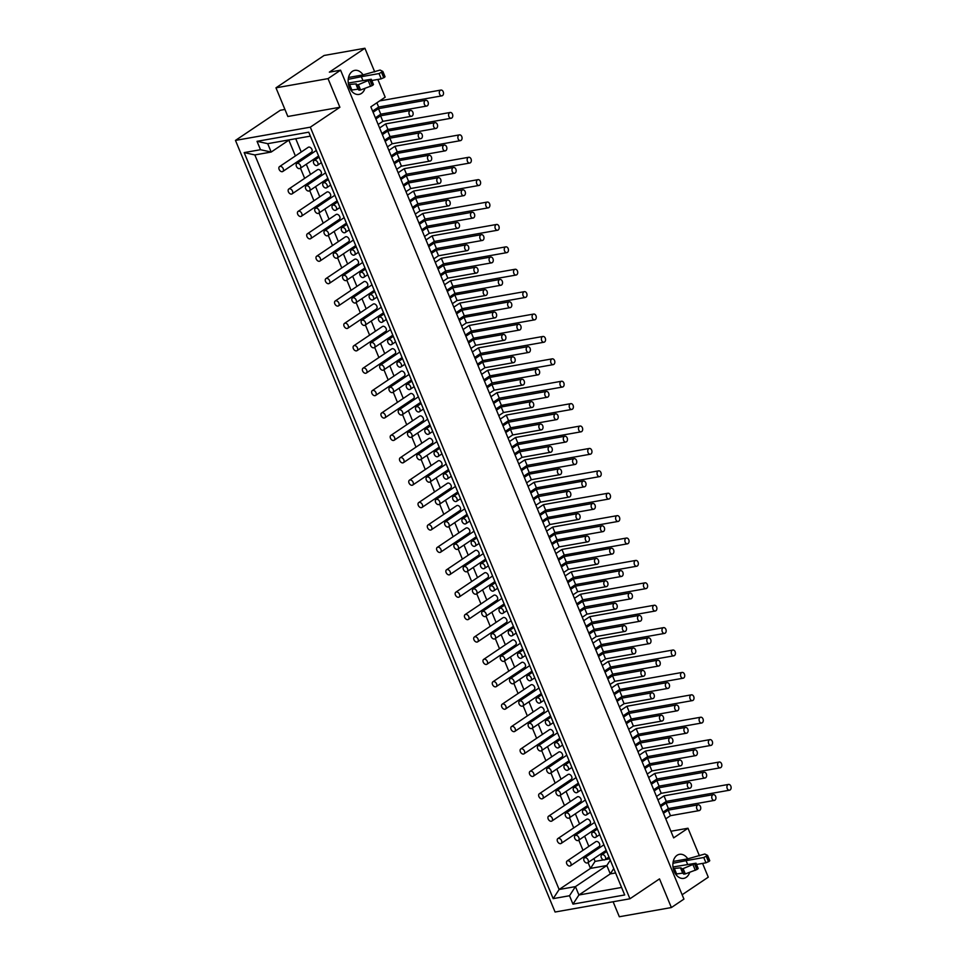 <?xml version="1.0" encoding="UTF-8"?>
<svg xmlns="http://www.w3.org/2000/svg" width="965" height="965" viewBox="0 0 965 965"><rect width="100%" height="100%" fill="white"/><g stroke="black" fill="none" stroke-linecap="round" stroke-linejoin="round"><path stroke-width="1.45" d="M673.268 868.536L680.518 867.849L681.567 868.838L683.111 868.621L696.006 863.205L672.991 866.98M687.671 864.507L686.067 860.647L672.943 863.289M686.067 860.647L703.762 857.511L707.586 855.412L704.836 854.013L687.695 858.874L673.244 861.431M707.586 855.497L709.335 861.214L705.958 862.807L696.525 864.471M696.006 863.205L698.19 868.488L696.923 869.549L685.307 873.916L683.751 874.121L682.713 873.132L676.127 874M348.546 84.582L355.796 83.895L356.845 84.884L358.389 84.667L371.284 79.251L348.269 83.026M362.949 80.553L361.344 76.693L348.22 79.335M361.344 76.693L379.04 73.569L382.864 71.458L380.114 70.059L362.973 74.92L348.522 77.477M382.864 71.543L384.613 77.26L381.223 78.853L371.802 80.517M371.284 79.251L373.467 84.534L372.201 85.596L360.584 89.962L359.028 90.167L357.991 89.19L351.405 90.059M235.472 140.407L555.08 912.022L629.928 898.777L310.308 127.175L235.472 140.407L280.308 110.263L284.928 109.443M339.897 107.272L287.847 116.488L275.978 87.827L324.095 55.475L364.915 48.25L329.355 72.158L340.585 70.18L328.028 78.623L339.897 107.272L310.308 127.175M699.432 855.846L687.997 828.235L673.654 837.885L370.85 106.838L385.192 97.188L377.846 79.456M374.709 71.892L364.915 48.25M364.975 88.394A12.207 8.625 -100 0 1 359.028 94.413A12.207 8.625 -100 0 1 348.823 85.692A12.207 8.625 -100 0 1 352.334 71.374A12.207 8.625 -100 0 1 354.77 70.373A12.207 8.625 -100 0 1 363.081 74.908M689.698 872.348A12.207 8.625 -100 0 1 683.751 878.367A12.207 8.625 -100 0 1 673.546 869.646A12.207 8.625 -100 0 1 677.056 855.316A12.207 8.625 -100 0 1 679.493 854.327A12.207 8.625 -100 0 1 687.804 858.862M682.134 894.748L708.274 877.173L702.568 863.41M629.928 898.777L659.505 878.886L671.375 907.546L683.932 899.103L340.585 70.18M328.028 78.623L275.978 87.827M308.74 132.181L624.693 894.965L572.981 904.121L569.507 895.737L553.186 898.632L244.169 152.591L260.49 149.708L257.028 141.324L308.74 132.181M671.375 907.546L619.325 916.75L613.113 901.756M687.997 828.235L670.904 831.251M621.581 887.45L578.916 894.989L575.442 886.618L569.507 895.737M572.981 904.121L578.916 894.989L610.29 873.892L615.573 872.951M553.186 898.632L559.121 889.501L254.844 154.931L271.177 152.048L267.703 143.664L310.368 136.125M267.703 143.664L257.028 141.324M289.319 139.841L271.177 152.048L260.49 149.708M254.844 154.931L244.169 152.591M588.059 862.529L590.496 868.404L606.828 865.509L575.442 886.618L559.121 889.501L590.496 868.404L595.055 861.383L593.909 858.597M610.29 860.189L606.828 865.509L610.29 873.892L613.752 868.56M609.711 858.79L605.164 859.598M603.595 859.875L595.055 861.383M292.081 193.869L320.766 174.581A2.931 1.978 -123.9 0 0 320.995 171.408A2.931 1.978 -123.9 0 0 318.04 169.502A2.931 1.978 -123.9 0 0 317.497 169.719L288.812 189.007A2.931 1.978 56.1 0 1 289.355 188.79A2.931 1.978 56.1 0 1 292.311 190.696A2.931 1.978 56.1 0 1 292.081 193.869A2.931 1.978 56.1 0 1 288.8 192.542A2.931 1.978 56.1 0 1 288.812 189.007M301.357 216.269L330.054 196.981A2.931 1.978 -123.9 0 0 330.271 193.808A2.931 1.978 -123.9 0 0 327.316 191.902A2.931 1.978 -123.9 0 0 326.785 192.119L298.089 211.407A2.931 1.978 56.1 0 1 298.631 211.19A2.931 1.978 56.1 0 1 301.587 213.096A2.931 1.978 56.1 0 1 301.357 216.269A2.931 1.978 56.1 0 1 298.089 214.942A2.931 1.978 56.1 0 1 298.089 211.407M310.633 238.669L339.33 219.381A2.931 1.978 -123.9 0 0 339.559 216.208A2.931 1.978 -123.9 0 0 336.592 214.302A2.931 1.978 -123.9 0 0 336.061 214.52L307.365 233.807A2.931 1.978 56.1 0 1 307.907 233.59A2.931 1.978 56.1 0 1 310.863 235.496A2.931 1.978 56.1 0 1 310.633 238.669A2.931 1.978 56.1 0 1 307.365 237.342A2.931 1.978 56.1 0 1 307.365 233.807M319.91 261.069L348.606 241.781A2.931 1.978 -123.9 0 0 348.835 238.608A2.931 1.978 -123.9 0 0 345.88 236.702A2.931 1.978 -123.9 0 0 345.337 236.908L316.641 256.208A2.931 1.978 56.1 0 1 317.183 255.99A2.931 1.978 56.1 0 1 320.139 257.896A2.931 1.978 56.1 0 1 319.91 261.069A2.931 1.978 56.1 0 1 316.641 259.742A2.931 1.978 56.1 0 1 316.641 256.208M329.198 283.469L357.882 264.169A2.931 1.978 -123.9 0 0 358.112 261.008A2.931 1.978 -123.9 0 0 355.156 259.103A2.931 1.978 -123.9 0 0 354.613 259.308L325.929 278.608A2.931 1.978 56.1 0 1 326.459 278.39A2.931 1.978 56.1 0 1 329.415 280.296A2.931 1.978 56.1 0 1 329.198 283.469A2.931 1.978 56.1 0 1 325.917 282.142A2.931 1.978 56.1 0 1 325.929 278.608M338.474 305.869L367.158 286.569A2.931 1.978 -123.9 0 0 367.388 283.396A2.931 1.978 -123.9 0 0 364.432 281.491A2.931 1.978 -123.9 0 0 363.889 281.708L335.205 301.008A2.931 1.978 56.1 0 1 335.736 300.791A2.931 1.978 56.1 0 1 338.703 302.696A2.931 1.978 56.1 0 1 338.474 305.869A2.931 1.978 56.1 0 1 335.193 304.542A2.931 1.978 56.1 0 1 335.205 301.008M347.75 328.257L376.434 308.969A2.931 1.978 -123.9 0 0 376.664 305.796A2.931 1.978 -123.9 0 0 373.708 303.891A2.931 1.978 -123.9 0 0 373.166 304.108L344.481 323.396A2.931 1.978 56.1 0 1 345.024 323.191A2.931 1.978 56.1 0 1 347.979 325.096A2.931 1.978 56.1 0 1 347.75 328.257A2.931 1.978 56.1 0 1 344.469 326.93A2.931 1.978 56.1 0 1 344.481 323.396M357.026 350.657L385.711 331.369A2.931 1.978 -123.9 0 0 385.94 328.197A2.931 1.978 -123.9 0 0 382.984 326.291A2.931 1.978 -123.9 0 0 382.442 326.508L353.757 345.796A2.931 1.978 56.1 0 1 354.3 345.591A2.931 1.978 56.1 0 1 357.255 347.484A2.931 1.978 56.1 0 1 357.026 350.657A2.931 1.978 56.1 0 1 353.745 349.33A2.931 1.978 56.1 0 1 353.757 345.796M366.302 373.057L394.999 353.769A2.931 1.978 -123.9 0 0 395.216 350.597A2.931 1.978 -123.9 0 0 392.26 348.691A2.931 1.978 -123.9 0 0 391.73 348.908L363.033 368.196A2.931 1.978 56.1 0 1 363.576 367.979A2.931 1.978 56.1 0 1 366.531 369.885A2.931 1.978 56.1 0 1 366.302 373.057A2.931 1.978 56.1 0 1 363.033 371.73A2.931 1.978 56.1 0 1 363.033 368.196M375.578 395.457L404.275 376.169A2.931 1.978 -123.9 0 0 404.504 372.997A2.931 1.978 -123.9 0 0 401.536 371.091A2.931 1.978 -123.9 0 0 401.006 371.308L372.309 390.596A2.931 1.978 56.1 0 1 372.852 390.379A2.931 1.978 56.1 0 1 375.807 392.285A2.931 1.978 56.1 0 1 375.578 395.457A2.931 1.978 56.1 0 1 372.309 394.13A2.931 1.978 56.1 0 1 372.309 390.596M384.854 417.857L413.551 398.569A2.931 1.978 -123.9 0 0 413.78 395.397A2.931 1.978 -123.9 0 0 410.825 393.491A2.931 1.978 -123.9 0 0 410.282 393.708L381.585 412.996A2.931 1.978 56.1 0 1 382.128 412.779A2.931 1.978 56.1 0 1 385.083 414.685A2.931 1.978 56.1 0 1 384.854 417.857A2.931 1.978 56.1 0 1 381.585 416.53A2.931 1.978 56.1 0 1 381.585 412.996M394.142 440.257L422.827 420.969A2.931 1.978 -123.9 0 0 423.056 417.797A2.931 1.978 -123.9 0 0 420.101 415.891A2.931 1.978 -123.9 0 0 419.558 416.108L390.873 435.396A2.931 1.978 56.1 0 1 391.404 435.179A2.931 1.978 56.1 0 1 394.359 437.085A2.931 1.978 56.1 0 1 394.142 440.257A2.931 1.978 56.1 0 1 390.861 438.93A2.931 1.978 56.1 0 1 390.873 435.396M403.418 462.657L432.103 443.369A2.931 1.978 -123.9 0 0 432.332 440.197A2.931 1.978 -123.9 0 0 429.377 438.291A2.931 1.978 -123.9 0 0 428.834 438.496L400.149 457.796A2.931 1.978 56.1 0 1 400.68 457.579A2.931 1.978 56.1 0 1 403.647 459.485A2.931 1.978 56.1 0 1 403.418 462.657A2.931 1.978 56.1 0 1 400.137 461.33A2.931 1.978 56.1 0 1 400.149 457.796M412.694 485.057L441.379 465.757A2.931 1.978 -123.9 0 0 441.608 462.585A2.931 1.978 -123.9 0 0 438.653 460.691A2.931 1.978 -123.9 0 0 438.11 460.896L409.425 480.196A2.931 1.978 56.1 0 1 409.968 479.979A2.931 1.978 56.1 0 1 412.923 481.885A2.931 1.978 56.1 0 1 412.694 485.057A2.931 1.978 56.1 0 1 409.413 483.73A2.931 1.978 56.1 0 1 409.425 480.196M421.97 507.457L450.655 488.157A2.931 1.978 -123.9 0 0 450.884 484.985A2.931 1.978 -123.9 0 0 447.929 483.079A2.931 1.978 -123.9 0 0 447.386 483.296L418.701 502.584A2.931 1.978 56.1 0 1 419.244 502.379A2.931 1.978 56.1 0 1 422.2 504.285A2.931 1.978 56.1 0 1 421.97 507.457A2.931 1.978 56.1 0 1 418.689 506.13A2.931 1.978 56.1 0 1 418.701 502.584M431.246 529.845L459.943 510.557A2.931 1.978 -123.9 0 0 460.16 507.385A2.931 1.978 -123.9 0 0 457.205 505.479A2.931 1.978 -123.9 0 0 456.674 505.696L427.978 524.984A2.931 1.978 56.1 0 1 428.52 524.779A2.931 1.978 56.1 0 1 431.476 526.685A2.931 1.978 56.1 0 1 431.246 529.845A2.931 1.978 56.1 0 1 427.978 528.518A2.931 1.978 56.1 0 1 427.978 524.984M440.522 552.245L469.219 532.957A2.931 1.978 -123.9 0 0 469.448 529.785A2.931 1.978 -123.9 0 0 466.481 527.879A2.931 1.978 -123.9 0 0 465.95 528.096L437.254 547.384A2.931 1.978 56.1 0 1 437.796 547.167A2.931 1.978 56.1 0 1 440.752 549.073A2.931 1.978 56.1 0 1 440.522 552.245A2.931 1.978 56.1 0 1 437.254 550.919A2.931 1.978 56.1 0 1 437.254 547.384M449.799 574.645L478.495 555.357A2.931 1.978 -123.9 0 0 478.724 552.185A2.931 1.978 -123.9 0 0 475.769 550.279A2.931 1.978 -123.9 0 0 475.226 550.496L446.53 569.784A2.931 1.978 56.1 0 1 447.072 569.567A2.931 1.978 56.1 0 1 450.028 571.473A2.931 1.978 56.1 0 1 449.799 574.645A2.931 1.978 56.1 0 1 446.53 573.319A2.931 1.978 56.1 0 1 446.53 569.784M459.087 597.045L487.771 577.758A2.931 1.978 -123.9 0 0 488.001 574.585A2.931 1.978 -123.9 0 0 485.045 572.679A2.931 1.978 -123.9 0 0 484.502 572.896L455.818 592.184A2.931 1.978 56.1 0 1 456.349 591.967A2.931 1.978 56.1 0 1 459.304 593.873A2.931 1.978 56.1 0 1 459.087 597.045A2.931 1.978 56.1 0 1 455.806 595.719A2.931 1.978 56.1 0 1 455.818 592.184M468.363 619.446L497.047 600.158A2.931 1.978 -123.9 0 0 497.277 596.985A2.931 1.978 -123.9 0 0 494.321 595.079A2.931 1.978 -123.9 0 0 493.778 595.296L465.094 614.584A2.931 1.978 56.1 0 1 465.625 614.367A2.931 1.978 56.1 0 1 468.592 616.273A2.931 1.978 56.1 0 1 468.363 619.446A2.931 1.978 56.1 0 1 465.082 618.119A2.931 1.978 56.1 0 1 465.094 614.584M477.639 641.846L506.323 622.558A2.931 1.978 -123.9 0 0 506.553 619.385A2.931 1.978 -123.9 0 0 503.597 617.479A2.931 1.978 -123.9 0 0 503.055 617.684L474.37 636.984A2.931 1.978 56.1 0 1 474.913 636.767A2.931 1.978 56.1 0 1 477.868 638.673A2.931 1.978 56.1 0 1 477.639 641.846A2.931 1.978 56.1 0 1 474.358 640.519A2.931 1.978 56.1 0 1 474.37 636.984M486.915 664.246L515.612 644.946A2.931 1.978 -123.9 0 0 515.829 641.785A2.931 1.978 -123.9 0 0 512.873 639.879A2.931 1.978 -123.9 0 0 512.331 640.085L483.646 659.385A2.931 1.978 56.1 0 1 484.189 659.167A2.931 1.978 56.1 0 1 487.144 661.073A2.931 1.978 56.1 0 1 486.915 664.246A2.931 1.978 56.1 0 1 483.634 662.919A2.931 1.978 56.1 0 1 483.646 659.385M496.191 686.646L524.888 667.346A2.931 1.978 -123.9 0 0 525.105 664.173A2.931 1.978 -123.9 0 0 522.149 662.267A2.931 1.978 -123.9 0 0 521.619 662.485L492.922 681.785A2.931 1.978 56.1 0 1 493.465 681.567A2.931 1.978 56.1 0 1 496.42 683.473A2.931 1.978 56.1 0 1 496.191 686.646A2.931 1.978 56.1 0 1 492.922 685.319A2.931 1.978 56.1 0 1 492.922 681.785M505.467 709.034L534.164 689.746A2.931 1.978 -123.9 0 0 534.393 686.573A2.931 1.978 -123.9 0 0 531.426 684.668A2.931 1.978 -123.9 0 0 530.895 684.885L502.198 704.173A2.931 1.978 56.1 0 1 502.741 703.968A2.931 1.978 56.1 0 1 505.696 705.873A2.931 1.978 56.1 0 1 505.467 709.034A2.931 1.978 56.1 0 1 502.198 707.707A2.931 1.978 56.1 0 1 502.198 704.173M514.755 731.434L543.44 712.146A2.931 1.978 -123.9 0 0 543.669 708.973A2.931 1.978 -123.9 0 0 540.714 707.068A2.931 1.978 -123.9 0 0 540.171 707.285L511.474 726.573A2.931 1.978 56.1 0 1 512.017 726.368A2.931 1.978 56.1 0 1 514.972 728.261A2.931 1.978 56.1 0 1 514.755 731.434A2.931 1.978 56.1 0 1 511.474 730.107A2.931 1.978 56.1 0 1 511.474 726.573M524.031 753.834L552.716 734.546A2.931 1.978 -123.9 0 0 552.945 731.374A2.931 1.978 -123.9 0 0 549.99 729.468A2.931 1.978 -123.9 0 0 549.447 729.685L520.762 748.973A2.931 1.978 56.1 0 1 521.293 748.756A2.931 1.978 56.1 0 1 524.248 750.661A2.931 1.978 56.1 0 1 524.031 753.834A2.931 1.978 56.1 0 1 520.75 752.507A2.931 1.978 56.1 0 1 520.762 748.973M533.307 776.234L561.992 756.946A2.931 1.978 -123.9 0 0 562.221 753.774A2.931 1.978 -123.9 0 0 559.266 751.868A2.931 1.978 -123.9 0 0 558.723 752.085L530.038 771.373A2.931 1.978 56.1 0 1 530.569 771.156A2.931 1.978 56.1 0 1 533.536 773.062A2.931 1.978 56.1 0 1 533.307 776.234A2.931 1.978 56.1 0 1 530.026 774.907A2.931 1.978 56.1 0 1 530.038 771.373M542.583 798.634L571.268 779.346A2.931 1.978 -123.9 0 0 571.497 776.174A2.931 1.978 -123.9 0 0 568.542 774.268A2.931 1.978 -123.9 0 0 567.999 774.485L539.314 793.773A2.931 1.978 56.1 0 1 539.857 793.556A2.931 1.978 56.1 0 1 542.812 795.462A2.931 1.978 56.1 0 1 542.583 798.634A2.931 1.978 56.1 0 1 539.302 797.307A2.931 1.978 56.1 0 1 539.314 793.773M551.859 821.034L580.556 801.746A2.931 1.978 -123.9 0 0 580.773 798.574A2.931 1.978 -123.9 0 0 577.818 796.668A2.931 1.978 -123.9 0 0 577.275 796.885L548.59 816.173A2.931 1.978 56.1 0 1 549.133 815.956A2.931 1.978 56.1 0 1 552.089 817.862A2.931 1.978 56.1 0 1 551.859 821.034A2.931 1.978 56.1 0 1 548.578 819.707A2.931 1.978 56.1 0 1 548.59 816.173M561.135 843.434L589.832 824.146A2.931 1.978 -123.9 0 0 590.049 820.974A2.931 1.978 -123.9 0 0 587.094 819.068A2.931 1.978 -123.9 0 0 586.563 819.273L557.867 838.573A2.931 1.978 56.1 0 1 558.409 838.356A2.931 1.978 56.1 0 1 561.365 840.262A2.931 1.978 56.1 0 1 561.135 843.434A2.931 1.978 56.1 0 1 557.867 842.107A2.931 1.978 56.1 0 1 557.867 838.573M570.412 865.834L599.108 846.534A2.931 1.978 -123.9 0 0 599.337 843.362A2.931 1.978 -123.9 0 0 596.37 841.468A2.931 1.978 -123.9 0 0 595.839 841.673L567.143 860.973A2.931 1.978 56.1 0 1 567.685 860.756A2.931 1.978 56.1 0 1 570.641 862.662A2.931 1.978 56.1 0 1 570.412 865.834A2.931 1.978 56.1 0 1 567.143 864.507A2.931 1.978 56.1 0 1 567.143 860.973M282.805 171.468L311.49 152.18A2.931 1.978 -123.9 0 0 311.719 149.008A2.931 1.978 -123.9 0 0 308.764 147.102A2.931 1.978 -123.9 0 0 308.221 147.319L279.536 166.607A2.931 1.978 56.1 0 1 280.079 166.39A2.931 1.978 56.1 0 1 283.034 168.296A2.931 1.978 56.1 0 1 282.805 171.468A2.931 1.978 56.1 0 1 279.524 170.142A2.931 1.978 56.1 0 1 279.536 166.607M591.617 853.072L591.135 851.902M588.843 846.377L584.633 836.197M582.341 830.672L581.859 829.502M579.567 823.977L575.357 813.797M573.065 808.284L572.583 807.102M570.291 801.577L566.069 791.409M563.789 785.884L563.295 784.702M561.015 779.177L556.793 769.009M554.513 763.484L554.019 762.302M551.739 756.777L547.517 746.608M545.225 741.084L544.743 739.902M542.451 734.389L538.241 724.208M535.949 718.684L535.466 717.514M533.175 711.989L528.965 701.808M526.673 696.284L526.19 695.114M523.899 689.589L519.689 679.408M517.397 673.884L516.914 672.714M514.622 667.189L510.413 657.008M508.121 651.484L507.638 650.313M505.346 644.789L501.125 634.608M498.845 629.096L498.35 627.913M496.07 622.389L491.848 612.208M489.569 606.696L489.074 605.513M486.794 599.989L482.572 589.82M480.281 584.295L479.798 583.113M477.506 577.589L473.296 567.42M471.004 561.895L470.522 560.713M468.23 555.201L464.02 545.02M461.728 539.495L461.246 538.325M458.954 532.801L454.744 522.62M452.452 517.095L451.97 515.925M449.678 510.401L445.468 500.22M443.176 494.695L442.682 493.525M440.402 488.001L436.18 477.82M433.9 472.295L433.406 471.125M431.126 465.6L426.904 455.42M424.624 449.895L424.13 448.725M421.85 443.2L417.628 433.02M415.336 427.507L414.854 426.325M412.562 420.8L408.352 410.632M406.06 405.107L405.577 403.925M403.286 398.4L399.076 388.232M396.784 382.707L396.301 381.525M394.01 376.012L389.8 365.832M387.508 360.307L387.025 359.125M384.733 353.612L380.512 343.431M378.232 337.907L377.737 336.737M375.457 331.212L371.236 321.031M368.956 315.507L368.461 314.337M366.181 308.812L361.959 298.631M359.68 293.107L359.185 291.937M356.905 286.412L352.683 276.231M350.392 270.707L349.909 269.537M347.617 264.012L343.407 253.831M341.115 248.319L340.633 247.137M338.341 241.612L334.131 231.431M331.839 225.919L331.357 224.736M329.065 219.212L324.855 209.043M322.563 203.519L322.081 202.336M319.789 196.812L315.567 186.643M313.287 181.118L312.793 179.936M310.513 174.424L306.291 164.243M304.011 158.718L303.517 157.548M301.237 152.024L295.724 138.707M288.849 140.166L295.387 155.944M297.678 161.469L298.161 162.651M300.453 168.175L304.663 178.344M306.954 183.869L307.437 185.051M309.729 190.563L313.939 200.744M316.231 206.269L316.713 207.451M319.005 212.963L323.227 223.144M325.507 228.669L326.001 229.839M328.281 235.364L332.503 245.544M334.783 251.069L335.277 252.239M337.557 257.764L341.779 267.944M344.071 273.469L344.553 274.639M346.845 280.164L351.055 290.344M353.347 295.869L353.829 297.039M356.121 302.564L360.331 312.744M362.623 318.257L363.105 319.439M365.397 324.964L369.607 335.144M371.899 340.657L372.381 341.839M374.673 347.364L378.883 357.532M381.175 363.057L381.657 364.239M383.949 369.764L388.171 379.933M390.451 385.457L390.946 386.639M393.225 392.152L397.447 402.333M399.727 407.857L400.222 409.027M402.502 414.552L406.723 424.733M409.015 430.257L409.498 431.427M411.79 436.952L415.999 447.133M418.291 452.657L418.774 453.827M421.066 459.352L425.276 469.533M427.567 475.057L428.05 476.228M430.342 481.752L434.552 491.933M436.843 497.457L437.326 498.628M439.618 504.152L443.828 514.333M446.119 519.846L446.602 521.028M448.894 526.552L453.116 536.721M455.396 542.246L455.89 543.428M458.17 548.952L462.392 559.121M464.672 564.646L465.166 565.828M467.446 571.34L471.668 581.521M473.96 587.046L474.442 588.228M476.734 593.74L480.944 603.921M483.236 609.446L483.718 610.616M486.01 616.14L490.22 626.321M492.512 631.846L492.994 633.016M495.286 638.541L499.496 648.721M501.788 654.246L502.27 655.416M504.562 660.941L508.784 671.121M511.064 676.646L511.559 677.816M513.838 683.341L518.06 693.521M520.34 699.034L520.835 700.216M523.114 705.741L527.336 715.921M529.616 721.434L530.111 722.616M532.391 728.141L536.612 738.309M538.904 743.834L539.387 745.016M541.679 750.541L545.888 760.71M548.18 766.234L548.663 767.416M550.955 772.929L555.164 783.11M557.456 788.634L557.939 789.804M560.231 795.329L564.441 805.51M566.732 811.034L567.215 812.204M569.507 817.729L573.729 827.91M576.009 833.434L576.503 834.604M578.783 840.129L583.005 850.31M585.285 855.834L585.779 857.004M314.638 160.286A2.931 1.978 56.1 0 1 317.594 162.192A2.931 1.978 56.1 0 1 317.364 165.353A2.931 1.978 56.1 0 1 314.095 164.026A2.931 1.978 56.1 0 1 314.095 160.492A2.931 1.978 56.1 0 1 314.638 160.286M297.353 163.338A2.931 1.978 56.1 0 1 300.308 165.244A2.931 1.978 56.1 0 1 300.091 168.417A2.931 1.978 56.1 0 1 296.81 167.09A2.931 1.978 56.1 0 1 296.822 163.555A2.931 1.978 56.1 0 1 297.353 163.338M602.256 854.64A2.931 1.978 56.1 0 1 605.212 856.546A2.931 1.978 56.1 0 1 604.983 859.719A2.931 1.978 56.1 0 1 601.702 858.392A2.931 1.978 56.1 0 1 601.714 854.857A2.931 1.978 56.1 0 1 602.256 854.64M584.971 857.692A2.931 1.978 56.1 0 1 587.926 859.598A2.931 1.978 56.1 0 1 587.697 862.77A2.931 1.978 56.1 0 1 584.428 861.443A2.931 1.978 56.1 0 1 584.428 857.909A2.931 1.978 56.1 0 1 584.971 857.692M411.56 116.258A2.931 2.075 -100 0 1 409.112 114.16A2.931 2.075 -100 0 1 409.956 110.722A2.931 2.075 -100 0 1 410.535 110.48A2.931 2.075 -100 0 1 413.08 113.014A2.931 2.075 -100 0 1 411.56 116.258L382.852 121.337L378.159 124.485M382.816 121.204L380.62 115.909A2.931 1.978 -123.9 0 0 380.089 116.126L375.868 118.96M375.385 117.79L380.753 114.22M380.717 114.051L378.521 108.755A2.931 1.978 -123.9 0 0 377.991 108.973L373.093 112.266M425.131 100.517A2.931 2.075 -100 0 1 425.722 100.276A2.931 2.075 -100 0 1 428.267 102.797A2.931 2.075 -100 0 1 426.735 106.041A2.931 2.075 -100 0 1 424.286 103.955A2.931 2.075 -100 0 1 425.131 100.517M372.611 111.084L378.654 107.067L376.845 102.797M440.317 90.312A2.931 2.075 -100 0 1 440.896 90.071A2.931 2.075 -100 0 1 443.454 92.592A2.931 2.075 -100 0 1 441.922 95.837A2.931 2.075 -100 0 1 439.473 93.75A2.931 2.075 -100 0 1 440.317 90.312M670.434 815.558L668.238 810.274A2.931 1.978 -123.9 0 0 667.696 810.479L663.474 813.326M698.153 804.846A2.931 2.075 -100 0 1 700.699 807.367A2.931 2.075 -100 0 1 699.167 810.612A2.931 2.075 -100 0 1 696.718 808.525A2.931 2.075 -100 0 1 697.562 805.087A2.931 2.075 -100 0 1 698.153 804.846L668.817 810.033A2.931 2.075 80 0 0 668.238 810.274M668.359 808.537L714.353 800.407A2.931 2.075 -100 0 1 711.905 798.308A2.931 2.075 -100 0 1 712.749 794.871A2.931 2.075 -100 0 1 713.328 794.629A2.931 2.075 -100 0 1 715.885 797.162A2.931 2.075 -100 0 1 714.353 800.407M668.323 808.405L666.139 803.121A2.931 1.978 -123.9 0 0 665.597 803.338L660.699 806.619M713.328 794.629L666.719 802.88A2.931 2.075 80 0 0 666.139 803.121M660.217 805.449L666.272 801.42M666.224 801.264L664.041 795.968A2.931 1.978 -123.9 0 0 663.498 796.185L657.925 799.925M727.924 784.666A2.931 2.075 -100 0 1 728.515 784.424A2.931 2.075 -100 0 1 731.06 786.945A2.931 2.075 -100 0 1 729.528 790.202A2.931 2.075 -100 0 1 727.079 788.103A2.931 2.075 -100 0 1 727.924 784.666M658.42 788.091A2.931 2.931 0 0 1 659.493 787.645A2.931 2.075 80 0 0 658.962 787.874A2.931 1.978 -123.9 0 0 658.42 788.091L654.198 790.926M688.286 782.687A2.931 2.075 -100 0 1 688.877 782.446A2.931 2.075 -100 0 1 691.423 784.967A2.931 2.075 -100 0 1 689.891 788.212A2.931 2.075 -100 0 1 687.442 786.125A2.931 2.075 -100 0 1 688.286 782.687M689.891 788.212L661.194 793.327M661.146 793.158L658.962 787.874M703.473 772.47A2.931 2.075 -100 0 1 704.052 772.241A2.931 2.075 -100 0 1 706.597 774.762A2.931 2.075 -100 0 1 705.077 778.007A2.931 2.075 -100 0 1 702.629 775.908A2.931 2.075 -100 0 1 703.473 772.47M705.077 778.007L659.083 786.137L653.715 789.744M659.047 786.017L656.863 780.721A2.931 1.978 -123.9 0 0 656.321 780.938L651.423 784.219M718.648 762.266A2.931 2.075 -100 0 1 719.239 762.024A2.931 2.075 -100 0 1 721.784 764.557A2.931 2.075 -100 0 1 720.252 767.802A2.931 2.075 -100 0 1 717.803 765.703A2.931 2.075 -100 0 1 718.648 762.266M650.941 783.049L656.972 778.996L720.252 767.802M656.948 778.864L654.752 773.568A2.931 1.978 -123.9 0 0 654.222 773.785L648.649 777.525M592.968 832.24A2.931 1.978 56.1 0 1 595.936 834.146A2.931 1.978 56.1 0 1 595.707 837.318A2.931 1.978 56.1 0 1 592.426 835.992A2.931 1.978 56.1 0 1 592.438 832.457A2.931 1.978 56.1 0 1 592.968 832.24M575.695 835.304A2.931 1.978 56.1 0 1 578.65 837.198A2.931 1.978 56.1 0 1 578.421 840.37A2.931 1.978 56.1 0 1 575.14 839.043A2.931 1.978 56.1 0 1 575.152 835.509A2.931 1.978 56.1 0 1 575.695 835.304M650.229 765.245A2.931 2.075 80 0 0 649.686 765.474A2.931 1.978 -123.9 0 0 649.143 765.691L644.922 768.526M679.01 760.287A2.931 2.075 -100 0 1 679.589 760.046A2.931 2.075 -100 0 1 682.146 762.567A2.931 2.075 -100 0 1 680.615 765.812A2.931 2.075 -100 0 1 678.166 763.725A2.931 2.075 -100 0 1 679.01 760.287M647.213 774.051L651.894 770.902L680.615 765.812M651.87 770.758L649.686 765.474M694.185 750.082A2.931 2.075 -100 0 1 694.776 749.841A2.931 2.075 -100 0 1 697.321 752.362A2.931 2.075 -100 0 1 695.801 755.607A2.931 2.075 -100 0 1 693.352 753.52A2.931 2.075 -100 0 1 694.185 750.082M695.801 755.607L649.807 763.773M649.771 763.617L647.575 758.321A2.931 1.978 -123.9 0 0 647.045 758.538L642.147 761.831M709.372 739.865A2.931 2.075 -100 0 1 709.963 739.624A2.931 2.075 -100 0 1 712.508 742.157A2.931 2.075 -100 0 1 710.976 745.402A2.931 2.075 -100 0 1 708.527 743.303A2.931 2.075 -100 0 1 709.372 739.865M641.665 760.649L647.696 756.596L710.976 745.402M647.672 756.464L645.476 751.168A2.931 1.978 -123.9 0 0 644.946 751.385L639.373 755.125M583.692 809.84A2.931 1.978 56.1 0 1 586.648 811.746A2.931 1.978 56.1 0 1 586.431 814.918A2.931 1.978 56.1 0 1 583.149 813.591A2.931 1.978 56.1 0 1 583.162 810.057A2.931 1.978 56.1 0 1 583.692 809.84M566.407 812.904A2.931 1.978 56.1 0 1 569.374 814.81A2.931 1.978 56.1 0 1 569.145 817.97A2.931 1.978 56.1 0 1 565.864 816.643A2.931 1.978 56.1 0 1 565.876 813.109A2.931 1.978 56.1 0 1 566.407 812.904M639.867 743.291A2.931 2.931 0 0 1 640.941 742.845A2.931 2.075 80 0 0 640.41 743.074A2.931 1.978 -123.9 0 0 639.867 743.291L635.646 746.126M669.734 737.887A2.931 2.075 -100 0 1 670.313 737.646A2.931 2.075 -100 0 1 672.87 740.167A2.931 2.075 -100 0 1 671.338 743.412A2.931 2.075 -100 0 1 668.89 741.325A2.931 2.075 -100 0 1 669.734 737.887M671.338 743.412L642.63 748.526M642.594 748.37L640.41 743.074M684.909 727.682A2.931 2.075 -100 0 1 685.5 727.441A2.931 2.075 -100 0 1 688.045 729.962A2.931 2.075 -100 0 1 686.513 733.207A2.931 2.075 -100 0 1 684.064 731.12A2.931 2.075 -100 0 1 684.909 727.682M635.163 744.944L640.519 741.349L686.513 733.207M640.495 741.216L638.299 735.921A2.931 1.978 -123.9 0 0 637.769 736.138L632.871 739.431M700.095 717.465A2.931 2.075 -100 0 1 700.674 717.236A2.931 2.075 -100 0 1 703.232 719.757A2.931 2.075 -100 0 1 701.7 723.002A2.931 2.075 -100 0 1 699.251 720.903A2.931 2.075 -100 0 1 700.095 717.465M701.7 723.002L638.432 734.232M638.396 734.063L636.2 728.768A2.931 1.978 -123.9 0 0 635.67 728.985L630.097 732.725M574.416 787.44A2.931 1.978 56.1 0 1 577.372 789.346A2.931 1.978 56.1 0 1 577.142 792.518A2.931 1.978 56.1 0 1 573.873 791.191A2.931 1.978 56.1 0 1 573.873 787.657A2.931 1.978 56.1 0 1 574.416 787.44M557.131 790.504A2.931 1.978 56.1 0 1 560.086 792.41A2.931 1.978 56.1 0 1 559.869 795.582A2.931 1.978 56.1 0 1 556.588 794.255A2.931 1.978 56.1 0 1 556.6 790.721A2.931 1.978 56.1 0 1 557.131 790.504M661.037 715.246A2.931 2.075 -100 0 1 663.582 717.779A2.931 2.075 -100 0 1 662.062 721.024A2.931 2.075 -100 0 1 659.614 718.925A2.931 2.075 -100 0 1 660.458 715.487A2.931 2.075 -100 0 1 661.037 715.246L631.713 720.433A2.931 2.075 80 0 0 631.122 720.674A2.931 1.978 -123.9 0 0 630.591 720.891L626.369 723.726M628.661 729.25L633.342 726.102L662.062 721.024M633.317 725.97L631.122 720.674M675.633 705.282A2.931 2.075 -100 0 1 676.224 705.041A2.931 2.075 -100 0 1 678.769 707.562A2.931 2.075 -100 0 1 677.237 710.807A2.931 2.075 -100 0 1 674.788 708.72A2.931 2.075 -100 0 1 675.633 705.282M677.237 710.807L631.255 718.985M631.219 718.816L629.023 713.521A2.931 1.978 -123.9 0 0 628.492 713.738L623.595 717.031M690.819 695.077A2.931 2.075 -100 0 1 691.398 694.836A2.931 2.075 -100 0 1 693.956 697.357A2.931 2.075 -100 0 1 692.424 700.602A2.931 2.075 -100 0 1 689.975 698.515A2.931 2.075 -100 0 1 690.819 695.077M629.12 711.663L626.924 706.368A2.931 1.978 -123.9 0 0 626.381 706.585L620.821 710.324M565.14 765.04A2.931 1.978 56.1 0 1 568.096 766.946A2.931 1.978 56.1 0 1 567.866 770.118A2.931 1.978 56.1 0 1 564.597 768.791A2.931 1.978 56.1 0 1 564.597 765.257A2.931 1.978 56.1 0 1 565.14 765.04M547.855 768.104A2.931 1.978 56.1 0 1 550.81 770.01A2.931 1.978 56.1 0 1 550.593 773.182A2.931 1.978 56.1 0 1 547.312 771.855A2.931 1.978 56.1 0 1 547.324 768.321A2.931 1.978 56.1 0 1 547.855 768.104M651.761 692.846A2.931 2.075 -100 0 1 654.306 695.379A2.931 2.075 -100 0 1 652.786 698.624A2.931 2.075 -100 0 1 650.338 696.525A2.931 2.075 -100 0 1 651.17 693.087A2.931 2.075 -100 0 1 651.761 692.846L622.437 698.033A2.931 2.075 80 0 0 621.846 698.274A2.931 1.978 -123.9 0 0 621.315 698.491L617.093 701.326M619.373 706.85L624.053 703.702L652.786 698.624M624.041 703.569L621.846 698.274M666.357 682.882A2.931 2.075 -100 0 1 666.948 682.641A2.931 2.075 -100 0 1 669.493 685.162A2.931 2.075 -100 0 1 667.961 688.407A2.931 2.075 -100 0 1 665.512 686.32A2.931 2.075 -100 0 1 666.357 682.882M621.942 696.416L619.747 691.121A2.931 1.978 -123.9 0 0 619.204 691.338L614.319 694.631M666.948 682.641L620.338 690.892A2.931 2.075 80 0 0 619.747 691.121M681.543 672.677A2.931 2.075 -100 0 1 682.122 672.436A2.931 2.075 -100 0 1 684.668 674.957A2.931 2.075 -100 0 1 683.148 678.202A2.931 2.075 -100 0 1 680.699 676.115A2.931 2.075 -100 0 1 681.543 672.677M683.148 678.202L619.88 689.432M619.844 689.263L617.648 683.968A2.931 1.978 -123.9 0 0 617.105 684.185L611.545 687.936M555.864 742.652A2.931 1.978 56.1 0 1 558.819 744.558A2.931 1.978 56.1 0 1 558.59 747.718A2.931 1.978 56.1 0 1 555.321 746.391A2.931 1.978 56.1 0 1 555.321 742.857A2.931 1.978 56.1 0 1 555.864 742.652M538.579 745.704A2.931 1.978 56.1 0 1 541.534 747.61A2.931 1.978 56.1 0 1 541.305 750.782A2.931 1.978 56.1 0 1 538.036 749.455A2.931 1.978 56.1 0 1 538.036 745.921A2.931 1.978 56.1 0 1 538.579 745.704M642.485 670.446A2.931 2.075 -100 0 1 645.03 672.979A2.931 2.075 -100 0 1 643.498 676.224A2.931 2.075 -100 0 1 641.05 674.125A2.931 2.075 -100 0 1 641.894 670.687A2.931 2.075 -100 0 1 642.485 670.446L613.161 675.633A2.931 2.075 80 0 0 612.57 675.874A2.931 1.978 -123.9 0 0 612.027 676.091L607.817 678.926M614.765 681.169L612.57 675.874M657.081 660.482A2.931 2.075 -100 0 1 657.66 660.241A2.931 2.075 -100 0 1 660.217 662.762A2.931 2.075 -100 0 1 658.685 666.019A2.931 2.075 -100 0 1 656.236 663.92A2.931 2.075 -100 0 1 657.081 660.482M612.691 674.149L658.685 666.019M612.666 674.016L610.471 668.721A2.931 1.978 -123.9 0 0 609.928 668.938L605.043 672.231M657.66 660.241L611.05 668.492A2.931 2.075 80 0 0 610.471 668.721M607.829 661.785A2.931 2.931 0 0 1 608.963 661.339A2.931 2.075 80 0 0 608.372 661.58A2.931 1.978 -123.9 0 0 607.829 661.785L602.269 665.536M672.255 650.277A2.931 2.075 -100 0 1 672.846 650.036A2.931 2.075 -100 0 1 675.391 652.557A2.931 2.075 -100 0 1 673.872 655.802A2.931 2.075 -100 0 1 671.423 653.715A2.931 2.075 -100 0 1 672.255 650.277M673.872 655.802L610.604 667.032M610.556 666.863L608.372 661.58M546.588 720.252A2.931 1.978 56.1 0 1 549.543 722.158A2.931 1.978 56.1 0 1 549.314 725.33A2.931 1.978 56.1 0 1 546.033 724.003A2.931 1.978 56.1 0 1 546.045 720.457A2.931 1.978 56.1 0 1 546.588 720.252M529.303 723.304A2.931 1.978 56.1 0 1 532.258 725.21A2.931 1.978 56.1 0 1 532.029 728.382A2.931 1.978 56.1 0 1 528.76 727.055A2.931 1.978 56.1 0 1 528.76 723.521A2.931 1.978 56.1 0 1 529.303 723.304M602.751 653.691A2.931 2.931 0 0 1 603.825 653.245A2.931 2.075 80 0 0 603.294 653.474A2.931 1.978 -123.9 0 0 602.751 653.691L598.529 656.526M632.618 648.287A2.931 2.075 -100 0 1 633.209 648.058A2.931 2.075 -100 0 1 635.754 650.579A2.931 2.075 -100 0 1 634.222 653.824A2.931 2.075 -100 0 1 631.773 651.725A2.931 2.075 -100 0 1 632.618 648.287M605.525 658.902L634.222 653.824M605.489 658.769L603.294 653.474M647.804 638.082A2.931 2.075 -100 0 1 648.384 637.841A2.931 2.075 -100 0 1 650.941 640.374A2.931 2.075 -100 0 1 649.409 643.619A2.931 2.075 -100 0 1 646.96 641.52A2.931 2.075 -100 0 1 647.804 638.082M649.409 643.619L603.427 651.785M603.378 651.616L601.195 646.333A2.931 1.978 -123.9 0 0 600.652 646.538L595.755 649.831M598.553 639.385A2.931 2.931 0 0 1 599.603 638.951A2.931 2.075 80 0 0 599.096 639.18A2.931 1.978 -123.9 0 0 598.553 639.385L592.98 643.136M662.979 627.877A2.931 2.075 -100 0 1 663.57 627.636A2.931 2.075 -100 0 1 666.115 630.157A2.931 2.075 -100 0 1 664.583 633.402A2.931 2.075 -100 0 1 662.135 631.315A2.931 2.075 -100 0 1 662.979 627.877M595.272 648.661L601.304 644.608L664.583 633.402M601.279 644.463L599.096 639.18M537.312 697.852A2.931 1.978 56.1 0 1 540.267 699.758A2.931 1.978 56.1 0 1 540.038 702.93A2.931 1.978 56.1 0 1 536.757 701.603A2.931 1.978 56.1 0 1 536.769 698.069A2.931 1.978 56.1 0 1 537.312 697.852M520.026 700.904A2.931 1.978 56.1 0 1 522.982 702.809A2.931 1.978 56.1 0 1 522.753 705.982A2.931 1.978 56.1 0 1 519.484 704.655A2.931 1.978 56.1 0 1 519.484 701.121A2.931 1.978 56.1 0 1 520.026 700.904M593.475 631.291A2.931 2.931 0 0 1 594.549 630.845A2.931 2.075 80 0 0 594.018 631.086A2.931 1.978 -123.9 0 0 593.475 631.291L589.253 634.138M623.342 625.899A2.931 2.075 -100 0 1 623.933 625.658A2.931 2.075 -100 0 1 626.478 628.179A2.931 2.075 -100 0 1 624.946 631.424A2.931 2.075 -100 0 1 622.497 629.337A2.931 2.075 -100 0 1 623.342 625.899M624.946 631.424L596.249 636.538M596.201 636.369L594.018 631.086M638.528 615.682A2.931 2.075 -100 0 1 639.107 615.441A2.931 2.075 -100 0 1 641.653 617.974A2.931 2.075 -100 0 1 640.133 621.219A2.931 2.075 -100 0 1 637.684 619.12A2.931 2.075 -100 0 1 638.528 615.682M588.771 632.956L594.126 629.361L640.133 621.219M594.102 629.216L591.919 623.933A2.931 1.978 -123.9 0 0 591.376 624.138L586.479 627.431M591.376 624.138A2.931 2.931 0 0 1 592.426 623.704A2.931 2.075 80 0 0 591.919 623.933M653.703 605.477A2.931 2.075 -100 0 1 654.294 605.236A2.931 2.075 -100 0 1 656.839 607.757A2.931 2.075 -100 0 1 655.307 611.002A2.931 2.075 -100 0 1 652.859 608.915A2.931 2.075 -100 0 1 653.703 605.477M655.307 611.002L592.04 622.232M592.003 622.063L589.808 616.78A2.931 1.978 -123.9 0 0 589.277 616.997L583.704 620.736M528.024 675.452A2.931 1.978 56.1 0 1 530.979 677.358A2.931 1.978 56.1 0 1 530.762 680.53A2.931 1.978 56.1 0 1 527.481 679.203A2.931 1.978 56.1 0 1 527.493 675.669A2.931 1.978 56.1 0 1 528.024 675.452M510.75 678.504A2.931 1.978 56.1 0 1 513.706 680.409A2.931 1.978 56.1 0 1 513.476 683.582A2.931 1.978 56.1 0 1 510.195 682.255A2.931 1.978 56.1 0 1 510.208 678.721A2.931 1.978 56.1 0 1 510.75 678.504M584.199 608.891A2.931 2.931 0 0 1 585.248 608.457A2.931 2.075 80 0 0 584.742 608.686A2.931 1.978 -123.9 0 0 584.199 608.891L579.977 611.738M614.066 603.499A2.931 2.075 -100 0 1 614.645 603.258A2.931 2.075 -100 0 1 617.202 605.779A2.931 2.075 -100 0 1 615.67 609.024A2.931 2.075 -100 0 1 613.221 606.937A2.931 2.075 -100 0 1 614.066 603.499M615.67 609.024L586.973 614.138M586.925 613.969L584.742 608.686M629.24 593.282A2.931 2.075 -100 0 1 629.831 593.053A2.931 2.075 -100 0 1 632.377 595.574A2.931 2.075 -100 0 1 630.857 598.819A2.931 2.075 -100 0 1 628.408 596.72A2.931 2.075 -100 0 1 629.24 593.282M630.857 598.819L584.862 606.949L579.495 610.556M584.826 606.816L582.631 601.533A2.931 1.978 -123.9 0 0 582.1 601.75L577.203 605.031M644.427 583.077A2.931 2.075 -100 0 1 645.018 582.836A2.931 2.075 -100 0 1 647.563 585.369A2.931 2.075 -100 0 1 646.031 588.614A2.931 2.075 -100 0 1 643.583 586.515A2.931 2.075 -100 0 1 644.427 583.077M576.72 603.861L582.751 599.808L646.031 588.614M582.727 599.675L580.532 594.38A2.931 1.978 -123.9 0 0 580.001 594.597L574.428 598.336M518.748 653.052A2.931 1.978 56.1 0 1 521.703 654.958A2.931 1.978 56.1 0 1 521.486 658.13A2.931 1.978 56.1 0 1 518.205 656.803A2.931 1.978 56.1 0 1 518.217 653.269A2.931 1.978 56.1 0 1 518.748 653.052M501.462 656.103A2.931 1.978 56.1 0 1 504.43 658.009A2.931 1.978 56.1 0 1 504.2 661.182A2.931 1.978 56.1 0 1 500.919 659.855A2.931 1.978 56.1 0 1 500.931 656.321A2.931 1.978 56.1 0 1 501.462 656.103M605.369 580.858A2.931 2.075 -100 0 1 607.926 583.379A2.931 2.075 -100 0 1 606.394 586.624A2.931 2.075 -100 0 1 603.945 584.537A2.931 2.075 -100 0 1 604.79 581.099A2.931 2.075 -100 0 1 605.369 580.858L576.045 586.044A2.931 2.075 80 0 0 575.454 586.286A2.931 1.978 -123.9 0 0 574.923 586.503L570.701 589.338M572.993 594.862L577.673 591.714L606.394 586.624M577.649 591.569L575.454 586.286M619.964 570.894A2.931 2.075 -100 0 1 620.555 570.653A2.931 2.075 -100 0 1 623.101 573.174A2.931 2.075 -100 0 1 621.569 576.419A2.931 2.075 -100 0 1 619.12 574.332A2.931 2.075 -100 0 1 619.964 570.894M621.569 576.419L575.586 584.585M575.55 584.428L573.355 579.133A2.931 1.978 -123.9 0 0 572.824 579.35L567.927 582.631M635.151 560.677A2.931 2.075 -100 0 1 635.73 560.436A2.931 2.075 -100 0 1 638.287 562.969A2.931 2.075 -100 0 1 636.755 566.214A2.931 2.075 -100 0 1 634.307 564.115A2.931 2.075 -100 0 1 635.151 560.677M636.755 566.214L573.487 577.432M573.451 577.275L571.256 571.98A2.931 1.978 -123.9 0 0 570.713 572.197L565.152 575.936M509.472 630.652A2.931 1.978 56.1 0 1 512.427 632.558A2.931 1.978 56.1 0 1 512.198 635.73A2.931 1.978 56.1 0 1 508.929 634.403A2.931 1.978 56.1 0 1 508.929 630.869A2.931 1.978 56.1 0 1 509.472 630.652M492.186 633.716A2.931 1.978 56.1 0 1 495.142 635.621A2.931 1.978 56.1 0 1 494.924 638.782A2.931 1.978 56.1 0 1 491.643 637.455A2.931 1.978 56.1 0 1 491.655 633.921A2.931 1.978 56.1 0 1 492.186 633.716M596.093 558.458A2.931 2.075 -100 0 1 598.638 560.979A2.931 2.075 -100 0 1 597.118 564.223A2.931 2.075 -100 0 1 594.669 562.137A2.931 2.075 -100 0 1 595.514 558.699A2.931 2.075 -100 0 1 596.093 558.458L566.769 563.644A2.931 2.075 80 0 0 566.178 563.886A2.931 1.978 -123.9 0 0 565.647 564.103L561.425 566.938M597.118 564.223L568.409 569.338M568.373 569.181L566.178 563.886M610.688 548.494A2.931 2.075 -100 0 1 611.279 548.253A2.931 2.075 -100 0 1 613.824 550.774A2.931 2.075 -100 0 1 612.293 554.019A2.931 2.075 -100 0 1 609.844 551.932A2.931 2.075 -100 0 1 610.688 548.494M566.31 562.149L612.293 554.019M566.274 562.028L564.079 556.733A2.931 1.978 -123.9 0 0 563.548 556.95L558.651 560.243M611.279 548.253L564.67 556.491A2.931 2.075 80 0 0 564.079 556.733M625.875 538.277A2.931 2.075 -100 0 1 626.454 538.048A2.931 2.075 -100 0 1 629.011 540.569A2.931 2.075 -100 0 1 627.479 543.814A2.931 2.075 -100 0 1 625.03 541.715A2.931 2.075 -100 0 1 625.875 538.277M627.479 543.814L564.211 555.044M564.175 554.875L561.98 549.58A2.931 1.978 -123.9 0 0 561.437 549.797L555.876 553.536M500.196 608.252A2.931 1.978 56.1 0 1 503.151 610.157A2.931 1.978 56.1 0 1 502.922 613.33A2.931 1.978 56.1 0 1 499.653 612.003A2.931 1.978 56.1 0 1 499.653 608.469A2.931 1.978 56.1 0 1 500.196 608.252M482.91 611.315A2.931 1.978 56.1 0 1 485.865 613.221A2.931 1.978 56.1 0 1 485.648 616.394A2.931 1.978 56.1 0 1 482.367 615.067A2.931 1.978 56.1 0 1 482.367 611.52A2.931 1.978 56.1 0 1 482.91 611.315M586.817 536.058A2.931 2.075 -100 0 1 589.362 538.579A2.931 2.075 -100 0 1 587.842 541.835A2.931 2.075 -100 0 1 585.393 539.737A2.931 2.075 -100 0 1 586.225 536.299A2.931 2.075 -100 0 1 586.817 536.058L557.493 541.244A2.931 2.075 80 0 0 556.902 541.486A2.931 1.978 -123.9 0 0 556.371 541.703L552.149 544.537M559.133 546.902L587.842 541.835M559.097 546.781L556.902 541.486M601.412 526.094A2.931 2.075 -100 0 1 602.003 525.853A2.931 2.075 -100 0 1 604.548 528.374A2.931 2.075 -100 0 1 603.016 531.619A2.931 2.075 -100 0 1 600.568 529.532A2.931 2.075 -100 0 1 601.412 526.094M603.016 531.619L557.034 539.797M556.998 539.628L554.803 534.333A2.931 1.978 -123.9 0 0 554.26 534.55L549.375 537.843M616.599 515.877A2.931 2.075 -100 0 1 617.178 515.648A2.931 2.075 -100 0 1 619.723 518.169A2.931 2.075 -100 0 1 618.203 521.414A2.931 2.075 -100 0 1 615.754 519.315A2.931 2.075 -100 0 1 616.599 515.877M548.88 536.661L554.911 532.608L618.203 521.414M554.899 532.475L552.704 527.18A2.931 1.978 -123.9 0 0 552.161 527.397L546.6 531.136M490.92 585.851A2.931 1.978 56.1 0 1 493.875 587.757A2.931 1.978 56.1 0 1 493.646 590.93A2.931 1.978 56.1 0 1 490.377 589.603A2.931 1.978 56.1 0 1 490.377 586.069A2.931 1.978 56.1 0 1 490.92 585.851M473.634 588.915A2.931 1.978 56.1 0 1 476.589 590.821A2.931 1.978 56.1 0 1 476.36 593.994A2.931 1.978 56.1 0 1 473.091 592.667A2.931 1.978 56.1 0 1 473.091 589.133A2.931 1.978 56.1 0 1 473.634 588.915M547.083 519.303A2.931 2.931 0 0 1 548.156 518.856A2.931 2.075 80 0 0 547.625 519.086A2.931 1.978 -123.9 0 0 547.083 519.303L542.873 522.137M576.949 513.899A2.931 2.075 -100 0 1 577.54 513.657A2.931 2.075 -100 0 1 580.086 516.191A2.931 2.075 -100 0 1 578.554 519.435A2.931 2.075 -100 0 1 576.105 517.337A2.931 2.075 -100 0 1 576.949 513.899M549.857 524.514L578.554 519.435M549.821 524.381L547.625 519.086M592.136 503.694A2.931 2.075 -100 0 1 592.715 503.453A2.931 2.075 -100 0 1 595.272 505.974A2.931 2.075 -100 0 1 593.74 509.218A2.931 2.075 -100 0 1 591.292 507.132A2.931 2.075 -100 0 1 592.136 503.694M593.74 509.218L547.758 517.397M547.722 517.228L545.527 511.933A2.931 1.978 -123.9 0 0 544.984 512.15L540.098 515.443M544.984 512.15A2.931 2.931 0 0 1 546.045 511.715A2.931 2.075 80 0 0 545.527 511.933M607.311 493.489A2.931 2.075 -100 0 1 607.902 493.248A2.931 2.075 -100 0 1 610.447 495.769A2.931 2.075 -100 0 1 608.927 499.014A2.931 2.075 -100 0 1 606.478 496.927A2.931 2.075 -100 0 1 607.311 493.489M608.927 499.014L545.659 510.244M545.611 510.075L543.428 504.779A2.931 1.978 -123.9 0 0 542.885 504.997L537.324 508.748M481.644 563.464A2.931 1.978 56.1 0 1 484.599 565.357A2.931 1.978 56.1 0 1 484.37 568.53A2.931 1.978 56.1 0 1 481.089 567.203A2.931 1.978 56.1 0 1 481.101 563.669A2.931 1.978 56.1 0 1 481.644 563.464M464.358 566.515A2.931 1.978 56.1 0 1 467.313 568.421A2.931 1.978 56.1 0 1 467.084 571.594A2.931 1.978 56.1 0 1 463.815 570.267A2.931 1.978 56.1 0 1 463.815 566.732A2.931 1.978 56.1 0 1 464.358 566.515M537.807 496.903A2.931 2.931 0 0 1 538.88 496.456A2.931 2.075 80 0 0 538.349 496.685A2.931 1.978 -123.9 0 0 537.807 496.903L533.585 499.737M567.673 491.499A2.931 2.075 -100 0 1 568.264 491.257A2.931 2.075 -100 0 1 570.81 493.791A2.931 2.075 -100 0 1 569.278 497.035A2.931 2.075 -100 0 1 566.829 494.936A2.931 2.075 -100 0 1 567.673 491.499M569.278 497.035L540.581 502.15M540.545 501.981L538.349 496.685M582.86 481.294A2.931 2.075 -100 0 1 583.439 481.053A2.931 2.075 -100 0 1 585.996 483.574A2.931 2.075 -100 0 1 584.464 486.818A2.931 2.075 -100 0 1 582.016 484.732A2.931 2.075 -100 0 1 582.86 481.294M533.102 498.567L538.458 494.961L584.464 486.818M538.434 494.828L536.25 489.532A2.931 1.978 -123.9 0 0 535.708 489.75L530.81 493.043M535.708 489.75A2.931 2.931 0 0 1 536.769 489.315A2.931 2.075 80 0 0 536.25 489.532M598.035 471.089A2.931 2.075 -100 0 1 598.626 470.848A2.931 2.075 -100 0 1 601.171 473.369A2.931 2.075 -100 0 1 599.639 476.614A2.931 2.075 -100 0 1 597.19 474.527A2.931 2.075 -100 0 1 598.035 471.089M599.639 476.614L536.383 487.844M536.335 487.675L534.152 482.391A2.931 1.978 -123.9 0 0 533.609 482.596L528.036 486.348M472.355 541.063A2.931 1.978 56.1 0 1 475.323 542.969A2.931 1.978 56.1 0 1 475.094 546.13A2.931 1.978 56.1 0 1 471.813 544.803A2.931 1.978 56.1 0 1 471.825 541.269A2.931 1.978 56.1 0 1 472.355 541.063M455.082 544.115A2.931 1.978 56.1 0 1 458.037 546.021A2.931 1.978 56.1 0 1 457.808 549.194A2.931 1.978 56.1 0 1 454.527 547.867A2.931 1.978 56.1 0 1 454.539 544.332A2.931 1.978 56.1 0 1 455.082 544.115M528.531 474.503A2.931 2.931 0 0 1 529.604 474.056A2.931 2.075 80 0 0 529.073 474.285A2.931 1.978 -123.9 0 0 528.531 474.503L524.309 477.337M558.397 469.099A2.931 2.075 -100 0 1 558.976 468.869A2.931 2.075 -100 0 1 561.534 471.39A2.931 2.075 -100 0 1 560.002 474.635A2.931 2.075 -100 0 1 557.553 472.536A2.931 2.075 -100 0 1 558.397 469.099M526.601 482.862L531.281 479.714L560.002 474.635M531.257 479.581L529.073 474.285M573.584 458.894A2.931 2.075 -100 0 1 574.163 458.652A2.931 2.075 -100 0 1 576.708 461.186A2.931 2.075 -100 0 1 575.188 464.43A2.931 2.075 -100 0 1 572.74 462.332A2.931 2.075 -100 0 1 573.584 458.894M575.188 464.43L529.206 472.597M529.158 472.428L526.974 467.144A2.931 1.978 -123.9 0 0 526.432 467.35L521.534 470.643M588.759 448.689A2.931 2.075 -100 0 1 589.35 448.448A2.931 2.075 -100 0 1 591.895 450.969A2.931 2.075 -100 0 1 590.363 454.213A2.931 2.075 -100 0 1 587.914 452.127A2.931 2.075 -100 0 1 588.759 448.689M521.052 469.473L527.083 465.419L590.363 454.213M527.059 465.275L524.864 459.991A2.931 1.978 -123.9 0 0 524.333 460.196L518.76 463.948M463.079 518.663A2.931 1.978 56.1 0 1 466.035 520.569A2.931 1.978 56.1 0 1 465.818 523.742A2.931 1.978 56.1 0 1 462.537 522.415A2.931 1.978 56.1 0 1 462.549 518.881A2.931 1.978 56.1 0 1 463.079 518.663M445.806 521.715A2.931 1.978 56.1 0 1 448.761 523.621A2.931 1.978 56.1 0 1 448.532 526.794A2.931 1.978 56.1 0 1 445.251 525.467A2.931 1.978 56.1 0 1 445.263 521.932A2.931 1.978 56.1 0 1 445.806 521.715M519.254 452.103A2.931 2.931 0 0 1 520.304 451.668A2.931 2.075 80 0 0 519.797 451.897A2.931 1.978 -123.9 0 0 519.254 452.103L515.033 454.949M549.121 446.711A2.931 2.075 -100 0 1 549.7 446.469A2.931 2.075 -100 0 1 552.257 448.99A2.931 2.075 -100 0 1 550.726 452.235A2.931 2.075 -100 0 1 548.277 450.136A2.931 2.075 -100 0 1 549.121 446.711M550.726 452.235L522.029 457.35M521.981 457.181L519.797 451.897M564.296 436.494A2.931 2.075 -100 0 1 564.887 436.252A2.931 2.075 -100 0 1 567.432 438.786A2.931 2.075 -100 0 1 565.912 442.03A2.931 2.075 -100 0 1 563.464 439.931A2.931 2.075 -100 0 1 564.296 436.494M514.55 453.767L519.906 450.173L565.912 442.03M519.882 450.028L517.686 444.744A2.931 1.978 -123.9 0 0 517.156 444.949L512.258 448.243M579.482 426.289A2.931 2.075 -100 0 1 580.074 426.048A2.931 2.075 -100 0 1 582.619 428.569A2.931 2.075 -100 0 1 581.087 431.813A2.931 2.075 -100 0 1 578.638 429.727A2.931 2.075 -100 0 1 579.482 426.289M581.087 431.813L517.819 443.044M517.783 442.875L515.587 437.591A2.931 1.978 -123.9 0 0 515.057 437.808L509.484 441.548M453.803 496.263A2.931 1.978 56.1 0 1 456.759 498.169A2.931 1.978 56.1 0 1 456.542 501.342A2.931 1.978 56.1 0 1 453.26 500.015A2.931 1.978 56.1 0 1 453.273 496.48A2.931 1.978 56.1 0 1 453.803 496.263M436.518 499.315A2.931 1.978 56.1 0 1 439.485 501.221A2.931 1.978 56.1 0 1 439.256 504.393A2.931 1.978 56.1 0 1 435.975 503.067A2.931 1.978 56.1 0 1 435.987 499.532A2.931 1.978 56.1 0 1 436.518 499.315M540.424 424.069A2.931 2.075 -100 0 1 542.969 426.59A2.931 2.075 -100 0 1 541.449 429.835A2.931 2.075 -100 0 1 539.001 427.748A2.931 2.075 -100 0 1 539.845 424.31A2.931 2.075 -100 0 1 540.424 424.069L511.1 429.256A2.931 2.075 80 0 0 510.509 429.497A2.931 1.978 -123.9 0 0 509.978 429.702L505.756 432.549M541.449 429.835L512.741 434.95M512.705 434.781L510.509 429.497M555.02 414.094A2.931 2.075 -100 0 1 555.611 413.852A2.931 2.075 -100 0 1 558.156 416.385A2.931 2.075 -100 0 1 556.624 419.63A2.931 2.075 -100 0 1 554.175 417.531A2.931 2.075 -100 0 1 555.02 414.094M556.624 419.63L510.642 427.797M510.606 427.628L508.41 422.344A2.931 1.978 -123.9 0 0 507.88 422.561L502.982 425.842M555.611 413.852L509.001 422.103A2.931 2.075 80 0 0 508.41 422.344M570.206 403.889A2.931 2.075 -100 0 1 570.785 403.647A2.931 2.075 -100 0 1 573.343 406.169A2.931 2.075 -100 0 1 571.811 409.425A2.931 2.075 -100 0 1 569.362 407.327A2.931 2.075 -100 0 1 570.206 403.889M508.543 420.607L571.811 409.425M508.507 420.487L506.311 415.191A2.931 1.978 -123.9 0 0 505.769 415.408L500.208 419.148M444.527 473.863A2.931 1.978 56.1 0 1 447.483 475.769A2.931 1.978 56.1 0 1 447.253 478.942A2.931 1.978 56.1 0 1 443.984 477.615A2.931 1.978 56.1 0 1 443.984 474.08A2.931 1.978 56.1 0 1 444.527 473.863M427.242 476.915A2.931 1.978 56.1 0 1 430.197 478.821A2.931 1.978 56.1 0 1 429.98 481.993A2.931 1.978 56.1 0 1 426.699 480.667A2.931 1.978 56.1 0 1 426.711 477.132A2.931 1.978 56.1 0 1 427.242 476.915M500.702 407.314A2.931 2.931 0 0 1 501.776 406.868A2.931 2.075 80 0 0 501.233 407.097A2.931 1.978 -123.9 0 0 500.702 407.314L496.48 410.149M530.569 401.91A2.931 2.075 -100 0 1 531.148 401.669A2.931 2.075 -100 0 1 533.693 404.19A2.931 2.075 -100 0 1 532.173 407.435A2.931 2.075 -100 0 1 529.725 405.348A2.931 2.075 -100 0 1 530.569 401.91M503.465 412.513L532.173 407.435M503.428 412.381L501.233 407.097M545.744 391.694A2.931 2.075 -100 0 1 546.335 391.464A2.931 2.075 -100 0 1 548.88 393.985A2.931 2.075 -100 0 1 547.348 397.23A2.931 2.075 -100 0 1 544.899 395.131A2.931 2.075 -100 0 1 545.744 391.694M547.348 397.23L501.366 405.397M501.33 405.24L499.134 399.944A2.931 1.978 -123.9 0 0 498.591 400.161L493.706 403.442M560.93 381.489A2.931 2.075 -100 0 1 561.509 381.247A2.931 2.075 -100 0 1 564.067 383.781A2.931 2.075 -100 0 1 562.535 387.025A2.931 2.075 -100 0 1 560.086 384.926A2.931 2.075 -100 0 1 560.93 381.489M562.535 387.025L499.255 398.207L493.212 402.272M499.231 398.087L497.035 392.791A2.931 1.978 -123.9 0 0 496.493 393.008L490.932 396.748M435.251 451.463A2.931 1.978 56.1 0 1 438.207 453.369A2.931 1.978 56.1 0 1 437.977 456.542A2.931 1.978 56.1 0 1 434.708 455.215A2.931 1.978 56.1 0 1 434.708 451.68A2.931 1.978 56.1 0 1 435.251 451.463M417.966 454.527A2.931 1.978 56.1 0 1 420.921 456.421A2.931 1.978 56.1 0 1 420.704 459.593A2.931 1.978 56.1 0 1 417.423 458.266A2.931 1.978 56.1 0 1 417.423 454.732A2.931 1.978 56.1 0 1 417.966 454.527M492.512 384.468A2.931 2.075 80 0 0 491.957 384.697A2.931 1.978 -123.9 0 0 491.426 384.914L487.204 387.749M521.281 379.51A2.931 2.075 -100 0 1 521.872 379.269A2.931 2.075 -100 0 1 524.417 381.79A2.931 2.075 -100 0 1 522.897 385.035A2.931 2.075 -100 0 1 520.449 382.948A2.931 2.075 -100 0 1 521.281 379.51M522.897 385.035L494.189 390.149M494.152 389.993L491.957 384.697M536.468 369.306A2.931 2.075 -100 0 1 537.047 369.064A2.931 2.075 -100 0 1 539.604 371.585A2.931 2.075 -100 0 1 538.072 374.83A2.931 2.075 -100 0 1 535.623 372.743A2.931 2.075 -100 0 1 536.468 369.306M486.71 386.567L492.066 382.972L538.072 374.83M492.054 382.84L489.858 377.544A2.931 1.978 -123.9 0 0 489.315 377.761L484.43 381.054M489.315 377.761A2.931 2.931 0 0 1 490.377 377.315A2.931 2.075 80 0 0 489.858 377.544M487.216 370.608A2.931 2.931 0 0 1 488.362 370.15A2.931 2.075 80 0 0 487.759 370.391A2.931 1.978 -123.9 0 0 487.216 370.608L481.656 374.348M551.654 359.089A2.931 2.075 -100 0 1 552.233 358.847A2.931 2.075 -100 0 1 554.779 361.38A2.931 2.075 -100 0 1 553.259 364.625A2.931 2.075 -100 0 1 550.81 362.526A2.931 2.075 -100 0 1 551.654 359.089M553.259 364.625L489.991 375.855M489.955 375.687L487.759 370.391M425.975 429.063A2.931 1.978 56.1 0 1 428.93 430.969A2.931 1.978 56.1 0 1 428.701 434.141A2.931 1.978 56.1 0 1 425.432 432.815A2.931 1.978 56.1 0 1 425.432 429.28A2.931 1.978 56.1 0 1 425.975 429.063M408.69 432.127A2.931 1.978 56.1 0 1 411.645 434.033A2.931 1.978 56.1 0 1 411.416 437.193A2.931 1.978 56.1 0 1 408.147 435.866A2.931 1.978 56.1 0 1 408.147 432.332A2.931 1.978 56.1 0 1 408.69 432.127M482.138 362.514A2.931 2.931 0 0 1 483.212 362.068A2.931 2.075 80 0 0 482.681 362.297A2.931 1.978 -123.9 0 0 482.138 362.514L477.928 365.349M512.005 357.11A2.931 2.075 -100 0 1 512.596 356.869A2.931 2.075 -100 0 1 515.141 359.39A2.931 2.075 -100 0 1 513.609 362.635A2.931 2.075 -100 0 1 511.161 360.548A2.931 2.075 -100 0 1 512.005 357.11M480.208 370.874L484.888 367.725L513.609 362.635M484.876 367.593L482.681 362.297M527.192 346.905A2.931 2.075 -100 0 1 527.771 346.664A2.931 2.075 -100 0 1 530.328 349.185A2.931 2.075 -100 0 1 528.796 352.43A2.931 2.075 -100 0 1 526.347 350.343A2.931 2.075 -100 0 1 527.192 346.905M528.796 352.43L482.814 360.596M482.777 360.44L480.582 355.144A2.931 1.978 -123.9 0 0 480.039 355.361L475.154 358.654M480.039 355.361A2.931 2.931 0 0 1 481.101 354.915A2.931 2.075 80 0 0 480.582 355.144M477.94 348.208A2.931 2.931 0 0 1 479.074 347.75A2.931 2.075 80 0 0 478.483 347.991A2.931 1.978 -123.9 0 0 477.94 348.208L472.368 351.948M542.366 336.689A2.931 2.075 -100 0 1 542.957 336.459A2.931 2.075 -100 0 1 545.502 338.98A2.931 2.075 -100 0 1 543.983 342.225A2.931 2.075 -100 0 1 541.534 340.126A2.931 2.075 -100 0 1 542.366 336.689M474.659 357.472L480.691 353.419L543.983 342.225M480.667 353.286L478.483 347.991M416.699 406.663A2.931 1.978 56.1 0 1 419.654 408.569A2.931 1.978 56.1 0 1 419.425 411.741A2.931 1.978 56.1 0 1 416.144 410.415A2.931 1.978 56.1 0 1 416.156 406.88A2.931 1.978 56.1 0 1 416.699 406.663M399.413 409.727A2.931 1.978 56.1 0 1 402.369 411.633A2.931 1.978 56.1 0 1 402.14 414.805A2.931 1.978 56.1 0 1 398.871 413.478A2.931 1.978 56.1 0 1 398.871 409.944A2.931 1.978 56.1 0 1 399.413 409.727M472.862 340.114A2.931 2.931 0 0 1 473.936 339.668A2.931 2.075 80 0 0 473.405 339.897A2.931 1.978 -123.9 0 0 472.862 340.114L468.64 342.949M502.729 334.71A2.931 2.075 -100 0 1 503.32 334.469A2.931 2.075 -100 0 1 505.865 337.002A2.931 2.075 -100 0 1 504.333 340.247A2.931 2.075 -100 0 1 501.884 338.148A2.931 2.075 -100 0 1 502.729 334.71M475.624 345.313L504.333 340.247M475.6 345.193L473.405 339.897M517.916 324.505A2.931 2.075 -100 0 1 518.495 324.264A2.931 2.075 -100 0 1 521.052 326.785A2.931 2.075 -100 0 1 519.52 330.03A2.931 2.075 -100 0 1 517.071 327.943A2.931 2.075 -100 0 1 517.916 324.505M519.52 330.03L473.538 338.208M473.489 338.04L471.306 332.744A2.931 1.978 -123.9 0 0 470.763 332.961L465.866 336.254M518.495 324.264L471.885 332.503A2.931 2.075 80 0 0 471.306 332.744M533.681 314.059A2.931 2.075 -100 0 1 536.226 316.58A2.931 2.075 -100 0 1 534.694 319.825A2.931 2.075 -100 0 1 532.246 317.738A2.931 2.075 -100 0 1 533.09 314.3A2.931 2.075 -100 0 1 533.681 314.059L469.786 325.362A2.931 2.075 80 0 0 469.207 325.591A2.931 1.978 -123.9 0 0 468.664 325.808L463.091 329.548M534.694 319.825L471.427 331.055M471.39 330.886L469.207 325.591M407.411 384.263A2.931 1.978 56.1 0 1 410.378 386.169A2.931 1.978 56.1 0 1 410.149 389.341A2.931 1.978 56.1 0 1 406.868 388.014A2.931 1.978 56.1 0 1 406.88 384.48A2.931 1.978 56.1 0 1 407.411 384.263M390.137 387.327A2.931 1.978 56.1 0 1 393.093 389.233A2.931 1.978 56.1 0 1 392.864 392.405A2.931 1.978 56.1 0 1 389.583 391.078A2.931 1.978 56.1 0 1 389.595 387.544A2.931 1.978 56.1 0 1 390.137 387.327M464.672 317.268A2.931 2.075 80 0 0 464.129 317.497A2.931 1.978 -123.9 0 0 463.586 317.714L459.364 320.549M493.453 312.31A2.931 2.075 -100 0 1 494.032 312.069A2.931 2.075 -100 0 1 496.589 314.602A2.931 2.075 -100 0 1 495.057 317.847A2.931 2.075 -100 0 1 492.608 315.748A2.931 2.075 -100 0 1 493.453 312.31M495.057 317.847L466.36 322.961M466.312 322.793L464.129 317.497M508.639 302.105A2.931 2.075 -100 0 1 509.218 301.864A2.931 2.075 -100 0 1 511.764 304.385A2.931 2.075 -100 0 1 510.244 307.63A2.931 2.075 -100 0 1 507.795 305.543A2.931 2.075 -100 0 1 508.639 302.105M510.244 307.63L464.262 315.808M464.213 315.639L462.03 310.344A2.931 1.978 -123.9 0 0 461.487 310.561L456.59 313.854M509.218 301.864L462.609 310.115A2.931 2.075 80 0 0 462.03 310.344M523.814 291.9A2.931 2.075 -100 0 1 524.405 291.659A2.931 2.075 -100 0 1 526.95 294.18A2.931 2.075 -100 0 1 525.418 297.425A2.931 2.075 -100 0 1 522.97 295.338A2.931 2.075 -100 0 1 523.814 291.9M525.418 297.425L462.151 308.655M462.114 308.486L459.919 303.191A2.931 1.978 -123.9 0 0 459.388 303.408L453.815 307.159M398.135 361.875A2.931 1.978 56.1 0 1 401.09 363.781A2.931 1.978 56.1 0 1 400.873 366.941A2.931 1.978 56.1 0 1 397.592 365.614A2.931 1.978 56.1 0 1 397.604 362.08A2.931 1.978 56.1 0 1 398.135 361.875M380.861 364.927A2.931 1.978 56.1 0 1 383.817 366.833A2.931 1.978 56.1 0 1 383.588 370.005A2.931 1.978 56.1 0 1 380.306 368.678A2.931 1.978 56.1 0 1 380.319 365.144A2.931 1.978 56.1 0 1 380.861 364.927M484.756 289.669A2.931 2.075 -100 0 1 487.313 292.202A2.931 2.075 -100 0 1 485.781 295.447A2.931 2.075 -100 0 1 483.332 293.348A2.931 2.075 -100 0 1 484.177 289.91A2.931 2.075 -100 0 1 484.756 289.669L455.432 294.856A2.931 2.075 80 0 0 454.853 295.097A2.931 1.978 -123.9 0 0 454.31 295.314L450.088 298.149M485.781 295.447L457.084 300.561M457.036 300.392L454.853 295.097M499.351 279.705A2.931 2.075 -100 0 1 499.942 279.464A2.931 2.075 -100 0 1 502.488 281.985A2.931 2.075 -100 0 1 500.968 285.242A2.931 2.075 -100 0 1 498.519 283.143A2.931 2.075 -100 0 1 499.351 279.705M500.968 285.242L454.973 293.408M454.937 293.239L452.742 287.944A2.931 1.978 -123.9 0 0 452.211 288.161L447.314 291.454M514.538 269.5A2.931 2.075 -100 0 1 515.129 269.259A2.931 2.075 -100 0 1 517.674 271.78A2.931 2.075 -100 0 1 516.142 275.025A2.931 2.075 -100 0 1 513.694 272.938A2.931 2.075 -100 0 1 514.538 269.5M446.831 290.284L452.862 286.219L516.142 275.025M452.838 286.086L450.643 280.803A2.931 1.978 -123.9 0 0 450.112 281.008L444.539 284.759M388.859 339.475A2.931 1.978 56.1 0 1 391.814 341.381A2.931 1.978 56.1 0 1 391.597 344.553A2.931 1.978 56.1 0 1 388.316 343.226A2.931 1.978 56.1 0 1 388.328 339.68A2.931 1.978 56.1 0 1 388.859 339.475M371.573 342.527A2.931 1.978 56.1 0 1 374.541 344.433A2.931 1.978 56.1 0 1 374.311 347.605A2.931 1.978 56.1 0 1 371.03 346.278A2.931 1.978 56.1 0 1 371.043 342.744A2.931 1.978 56.1 0 1 371.573 342.527M445.034 272.914A2.931 2.931 0 0 1 446.107 272.468A2.931 2.075 80 0 0 445.565 272.697A2.931 1.978 -123.9 0 0 445.034 272.914L440.812 275.749M474.901 267.51A2.931 2.075 -100 0 1 475.48 267.281A2.931 2.075 -100 0 1 478.025 269.802A2.931 2.075 -100 0 1 476.505 273.047A2.931 2.075 -100 0 1 474.056 270.948A2.931 2.075 -100 0 1 474.901 267.51M476.505 273.047L447.796 278.161M447.76 277.992L445.565 272.697M490.075 257.305A2.931 2.075 -100 0 1 490.666 257.064A2.931 2.075 -100 0 1 493.212 259.597A2.931 2.075 -100 0 1 491.68 262.842A2.931 2.075 -100 0 1 489.231 260.743A2.931 2.075 -100 0 1 490.075 257.305M440.33 274.579L445.685 270.972L491.68 262.842M445.661 270.839L443.466 265.556A2.931 1.978 -123.9 0 0 442.935 265.761L438.038 269.054M505.262 247.1A2.931 2.075 -100 0 1 505.841 246.859A2.931 2.075 -100 0 1 508.398 249.38A2.931 2.075 -100 0 1 506.866 252.625A2.931 2.075 -100 0 1 504.418 250.538A2.931 2.075 -100 0 1 505.262 247.1M506.866 252.625L443.598 263.855M443.562 263.686L441.367 258.403A2.931 1.978 -123.9 0 0 440.824 258.608L435.263 262.359M379.583 317.075A2.931 1.978 56.1 0 1 382.538 318.981A2.931 1.978 56.1 0 1 382.309 322.153A2.931 1.978 56.1 0 1 379.04 320.826A2.931 1.978 56.1 0 1 379.04 317.292A2.931 1.978 56.1 0 1 379.583 317.075M362.297 320.127A2.931 1.978 56.1 0 1 365.253 322.033A2.931 1.978 56.1 0 1 365.035 325.205A2.931 1.978 56.1 0 1 361.754 323.878A2.931 1.978 56.1 0 1 361.766 320.344A2.931 1.978 56.1 0 1 362.297 320.127M435.758 250.514A2.931 2.931 0 0 1 436.831 250.068A2.931 2.075 80 0 0 436.289 250.309A2.931 1.978 -123.9 0 0 435.758 250.514L431.536 253.361M465.613 245.122A2.931 2.075 -100 0 1 466.204 244.881A2.931 2.075 -100 0 1 468.749 247.402A2.931 2.075 -100 0 1 467.229 250.647A2.931 2.075 -100 0 1 464.78 248.56A2.931 2.075 -100 0 1 465.613 245.122M467.229 250.647L438.52 255.761M438.484 255.592L436.289 250.309M480.799 234.905A2.931 2.075 -100 0 1 481.39 234.664A2.931 2.075 -100 0 1 483.935 237.197A2.931 2.075 -100 0 1 482.404 240.442A2.931 2.075 -100 0 1 479.955 238.343A2.931 2.075 -100 0 1 480.799 234.905M482.404 240.442L436.409 248.572L431.041 252.179M436.385 248.439L434.19 243.156A2.931 1.978 -123.9 0 0 433.647 243.361L428.762 246.654M433.647 243.361A2.931 2.931 0 0 1 434.708 242.927A2.931 2.075 80 0 0 434.19 243.156M495.986 224.7A2.931 2.075 -100 0 1 496.565 224.459A2.931 2.075 -100 0 1 499.122 226.98A2.931 2.075 -100 0 1 497.59 230.225A2.931 2.075 -100 0 1 495.142 228.138A2.931 2.075 -100 0 1 495.986 224.7M428.267 245.484L434.298 241.431L497.59 230.225M434.286 241.286L432.091 236.003A2.931 1.978 -123.9 0 0 431.548 236.22L425.987 239.959M370.307 294.675A2.931 1.978 56.1 0 1 373.262 296.581A2.931 1.978 56.1 0 1 373.033 299.753A2.931 1.978 56.1 0 1 369.764 298.426A2.931 1.978 56.1 0 1 369.764 294.892A2.931 1.978 56.1 0 1 370.307 294.675M353.021 297.727A2.931 1.978 56.1 0 1 355.976 299.632A2.931 1.978 56.1 0 1 355.747 302.805A2.931 1.978 56.1 0 1 352.478 301.478A2.931 1.978 56.1 0 1 352.478 297.944A2.931 1.978 56.1 0 1 353.021 297.727M426.47 228.114A2.931 2.931 0 0 1 427.531 227.68A2.931 2.075 80 0 0 427.012 227.909A2.931 1.978 -123.9 0 0 426.47 228.114L422.26 230.961M456.336 222.722A2.931 2.075 -100 0 1 456.928 222.481A2.931 2.075 -100 0 1 459.473 225.002A2.931 2.075 -100 0 1 457.941 228.247A2.931 2.075 -100 0 1 455.504 226.16A2.931 2.075 -100 0 1 456.336 222.722M424.54 236.485L429.22 233.337L457.941 228.247M429.208 233.192L427.012 227.909M471.523 212.505A2.931 2.075 -100 0 1 472.102 212.276A2.931 2.075 -100 0 1 474.659 214.797A2.931 2.075 -100 0 1 473.127 218.042A2.931 2.075 -100 0 1 470.679 215.943A2.931 2.075 -100 0 1 471.523 212.505M473.127 218.042L427.145 226.208M427.109 226.039L424.914 220.756A2.931 1.978 -123.9 0 0 424.371 220.973L419.486 224.254M424.371 220.973A2.931 2.931 0 0 1 425.432 220.527A2.931 2.075 80 0 0 424.914 220.756M486.71 202.3A2.931 2.075 -100 0 1 487.289 202.059A2.931 2.075 -100 0 1 489.834 204.592A2.931 2.075 -100 0 1 488.314 207.837A2.931 2.075 -100 0 1 485.865 205.738A2.931 2.075 -100 0 1 486.71 202.3M488.314 207.837L425.034 219.019L418.991 223.084M425.01 218.898L422.815 213.603A2.931 1.978 -123.9 0 0 422.272 213.82L416.711 217.559M361.031 272.275A2.931 1.978 56.1 0 1 363.986 274.181A2.931 1.978 56.1 0 1 363.757 277.353A2.931 1.978 56.1 0 1 360.476 276.026A2.931 1.978 56.1 0 1 360.488 272.492A2.931 1.978 56.1 0 1 361.031 272.275M343.745 275.327A2.931 1.978 56.1 0 1 346.7 277.232A2.931 1.978 56.1 0 1 346.471 280.405A2.931 1.978 56.1 0 1 343.202 279.078A2.931 1.978 56.1 0 1 343.202 275.544A2.931 1.978 56.1 0 1 343.745 275.327M418.291 205.268A2.931 2.075 80 0 0 417.736 205.509A2.931 1.978 -123.9 0 0 417.194 205.726L412.984 208.561M447.06 200.322A2.931 2.075 -100 0 1 447.651 200.081A2.931 2.075 -100 0 1 450.197 202.602A2.931 2.075 -100 0 1 448.665 205.847A2.931 2.075 -100 0 1 446.216 203.76A2.931 2.075 -100 0 1 447.06 200.322M448.665 205.847L419.968 210.961M419.932 210.792L417.736 205.509M462.247 190.117A2.931 2.075 -100 0 1 462.826 189.876A2.931 2.075 -100 0 1 465.383 192.397A2.931 2.075 -100 0 1 463.851 195.642A2.931 2.075 -100 0 1 461.403 193.555A2.931 2.075 -100 0 1 462.247 190.117M412.489 207.379L417.845 203.784L463.851 195.642M417.833 203.651L415.638 198.356A2.931 1.978 -123.9 0 0 415.095 198.573L410.197 201.854M462.826 189.876L416.217 198.115A2.931 2.075 80 0 0 415.638 198.356M477.422 179.9A2.931 2.075 -100 0 1 478.013 179.659A2.931 2.075 -100 0 1 480.558 182.192A2.931 2.075 -100 0 1 479.038 185.437A2.931 2.075 -100 0 1 476.589 183.338A2.931 2.075 -100 0 1 477.422 179.9M479.038 185.437L415.77 196.655M415.722 196.498L413.539 191.203A2.931 1.978 -123.9 0 0 412.996 191.42L407.423 195.159M351.755 249.875A2.931 1.978 56.1 0 1 354.71 251.781A2.931 1.978 56.1 0 1 354.481 254.953A2.931 1.978 56.1 0 1 351.2 253.626A2.931 1.978 56.1 0 1 351.212 250.092A2.931 1.978 56.1 0 1 351.755 249.875M334.469 252.939A2.931 1.978 56.1 0 1 337.424 254.844A2.931 1.978 56.1 0 1 337.195 258.005A2.931 1.978 56.1 0 1 333.926 256.678A2.931 1.978 56.1 0 1 333.926 253.144A2.931 1.978 56.1 0 1 334.469 252.939M438.375 177.681A2.931 2.075 -100 0 1 440.921 180.202A2.931 2.075 -100 0 1 439.389 183.447A2.931 2.075 -100 0 1 436.94 181.36A2.931 2.075 -100 0 1 437.784 177.922A2.931 2.075 -100 0 1 438.375 177.681L409.039 182.868A2.931 2.075 80 0 0 408.46 183.109A2.931 1.978 -123.9 0 0 407.918 183.326L403.696 186.161M405.988 191.685L410.668 188.537L439.389 183.447M410.656 188.404L408.46 183.109M452.971 167.717A2.931 2.075 -100 0 1 453.55 167.476A2.931 2.075 -100 0 1 456.095 169.997A2.931 2.075 -100 0 1 454.575 173.242A2.931 2.075 -100 0 1 452.127 171.155A2.931 2.075 -100 0 1 452.971 167.717M454.575 173.242L408.593 181.408M408.545 181.251L406.362 175.956A2.931 1.978 -123.9 0 0 405.819 176.173L400.921 179.466M468.146 157.5A2.931 2.075 -100 0 1 468.737 157.271A2.931 2.075 -100 0 1 471.282 159.792A2.931 2.075 -100 0 1 469.75 163.037A2.931 2.075 -100 0 1 467.301 160.938A2.931 2.075 -100 0 1 468.146 157.5M406.482 174.231L469.75 163.037M406.446 174.098L404.263 168.803A2.931 1.978 -123.9 0 0 403.72 169.02L398.147 172.759M342.466 227.475A2.931 1.978 56.1 0 1 345.434 229.381A2.931 1.978 56.1 0 1 345.205 232.553A2.931 1.978 56.1 0 1 341.924 231.226A2.931 1.978 56.1 0 1 341.936 227.692A2.931 1.978 56.1 0 1 342.466 227.475M325.193 230.539A2.931 1.978 56.1 0 1 328.148 232.444A2.931 1.978 56.1 0 1 327.919 235.617A2.931 1.978 56.1 0 1 324.638 234.29A2.931 1.978 56.1 0 1 324.65 230.744A2.931 1.978 56.1 0 1 325.193 230.539M429.087 155.281A2.931 2.075 -100 0 1 431.644 157.802A2.931 2.075 -100 0 1 430.113 161.059A2.931 2.075 -100 0 1 427.664 158.96A2.931 2.075 -100 0 1 428.508 155.522A2.931 2.075 -100 0 1 429.087 155.281L399.763 160.467A2.931 2.075 80 0 0 399.184 160.709A2.931 1.978 -123.9 0 0 398.642 160.926L394.42 163.761M430.113 161.059L401.416 166.161M401.368 166.004L399.184 160.709M443.683 145.317A2.931 2.075 -100 0 1 444.274 145.076A2.931 2.075 -100 0 1 446.819 147.597A2.931 2.075 -100 0 1 445.299 150.842A2.931 2.075 -100 0 1 442.851 148.755A2.931 2.075 -100 0 1 443.683 145.317M445.299 150.842L399.305 159.02M399.269 158.851L397.085 153.556A2.931 1.978 -123.9 0 0 396.543 153.773L391.645 157.066M444.274 145.076L397.664 153.314A2.931 2.075 80 0 0 397.085 153.556M458.87 135.1A2.931 2.075 -100 0 1 459.461 134.871A2.931 2.075 -100 0 1 462.006 137.392A2.931 2.075 -100 0 1 460.474 140.637A2.931 2.075 -100 0 1 458.025 138.538A2.931 2.075 -100 0 1 458.87 135.1M460.474 140.637L397.206 151.867M397.17 151.698L394.975 146.403A2.931 1.978 -123.9 0 0 394.444 146.62L388.871 150.359M333.19 205.075A2.931 1.978 56.1 0 1 336.146 206.98A2.931 1.978 56.1 0 1 335.929 210.153A2.931 1.978 56.1 0 1 332.648 208.826A2.931 1.978 56.1 0 1 332.66 205.292A2.931 1.978 56.1 0 1 333.19 205.075M315.917 208.138A2.931 1.978 56.1 0 1 318.872 210.044A2.931 1.978 56.1 0 1 318.643 213.217A2.931 1.978 56.1 0 1 315.362 211.89A2.931 1.978 56.1 0 1 315.374 208.356A2.931 1.978 56.1 0 1 315.917 208.138M419.811 132.881A2.931 2.075 -100 0 1 422.368 135.414A2.931 2.075 -100 0 1 420.837 138.658A2.931 2.075 -100 0 1 418.388 136.56A2.931 2.075 -100 0 1 419.232 133.122A2.931 2.075 -100 0 1 419.811 132.881L390.487 138.067A2.931 2.075 80 0 0 389.908 138.309A2.931 1.978 -123.9 0 0 389.365 138.526L385.144 141.36M420.837 138.658L392.14 143.773M392.092 143.604L389.908 138.309M434.407 122.917A2.931 2.075 -100 0 1 434.998 122.676A2.931 2.075 -100 0 1 437.543 125.197A2.931 2.075 -100 0 1 436.011 128.442A2.931 2.075 -100 0 1 433.575 126.355A2.931 2.075 -100 0 1 434.407 122.917M384.661 140.19L390.017 136.584L436.011 128.442M389.993 136.451L387.797 131.156A2.931 1.978 -123.9 0 0 387.267 131.373L382.369 134.666M449.594 112.712A2.931 2.075 -100 0 1 450.173 112.471A2.931 2.075 -100 0 1 452.73 114.992A2.931 2.075 -100 0 1 451.198 118.237A2.931 2.075 -100 0 1 448.749 116.15A2.931 2.075 -100 0 1 449.594 112.712M451.198 118.237L387.93 129.467M387.894 129.298L385.698 124.002A2.931 1.978 -123.9 0 0 385.168 124.22L379.595 127.971M323.914 182.687A2.931 1.978 56.1 0 1 326.87 184.58A2.931 1.978 56.1 0 1 326.653 187.753A2.931 1.978 56.1 0 1 323.371 186.426A2.931 1.978 56.1 0 1 323.371 182.892A2.931 1.978 56.1 0 1 323.914 182.687M306.629 185.738A2.931 1.978 56.1 0 1 309.596 187.644A2.931 1.978 56.1 0 1 309.367 190.817A2.931 1.978 56.1 0 1 306.086 189.49A2.931 1.978 56.1 0 1 306.098 185.956A2.931 1.978 56.1 0 1 306.629 185.738M697.755 868.995L695.56 863.711M696.923 869.549L694.74 864.254M695.319 870.333L693.123 865.038M685.307 873.916L683.111 868.621M683.751 874.121L681.567 868.838M683.317 873.192L681.121 867.897M682.713 873.132L680.518 867.849M676.706 874.194L674.511 868.91M675.548 873.808L673.353 868.524M709.335 861.214L707.14 855.919M708.503 861.757L706.32 856.474M705.958 862.807L703.762 857.511M384.613 77.26L382.417 71.965M383.781 77.815L381.597 72.52M381.223 78.853L379.04 73.569M373.021 85.041L370.837 79.757M372.201 85.596L370.017 80.3M370.596 86.38L368.401 81.084M360.584 89.962L358.389 84.667M359.028 90.167L356.845 84.884M358.594 89.238L356.399 83.943M357.991 89.19L355.796 83.895M351.984 90.252L349.788 84.956M350.826 89.866L348.63 84.57M380.089 116.126A2.931 2.931 0 0 1 381.211 115.667A2.931 2.075 80 0 0 380.62 115.909M377.991 108.973A2.931 2.931 0 0 1 379.112 108.526A2.931 2.075 80 0 0 378.521 108.755M663.498 796.185A2.931 2.931 0 0 1 664.62 795.727A2.931 2.075 80 0 0 664.041 795.968M654.222 773.785A2.931 2.931 0 0 1 655.344 773.327A2.931 2.075 80 0 0 654.752 773.568M694.776 749.841L648.166 758.08A2.931 2.075 80 0 0 647.575 758.321M644.946 751.385A2.931 2.931 0 0 1 646.067 750.927A2.931 2.075 80 0 0 645.476 751.168M685.5 727.441L638.89 735.68A2.931 2.075 80 0 0 638.299 735.921M635.67 728.985A2.931 2.931 0 0 1 636.791 728.527A2.931 2.075 80 0 0 636.2 728.768M626.381 706.585A2.931 2.931 0 0 1 627.515 706.139A2.931 2.075 80 0 0 626.924 706.368M617.105 684.185A2.931 2.931 0 0 1 618.227 683.739A2.931 2.075 80 0 0 617.648 683.968M589.277 616.997A2.931 2.931 0 0 1 590.399 616.538A2.931 2.075 80 0 0 589.808 616.78M629.831 593.053L583.222 601.292A2.931 2.075 80 0 0 582.631 601.533M580.001 594.597A2.931 2.931 0 0 1 581.123 594.138A2.931 2.075 80 0 0 580.532 594.38M570.713 572.197A2.931 2.931 0 0 1 571.847 571.738A2.931 2.075 80 0 0 571.256 571.98M561.437 549.797A2.931 2.931 0 0 1 562.571 549.338A2.931 2.075 80 0 0 561.98 549.58M552.161 527.397A2.931 2.931 0 0 1 553.283 526.938A2.931 2.075 80 0 0 552.704 527.18M542.885 504.997A2.931 2.931 0 0 1 544.007 504.55A2.931 2.075 80 0 0 543.428 504.779M533.609 482.596A2.931 2.931 0 0 1 534.731 482.15A2.931 2.075 80 0 0 534.152 482.391M524.333 460.196A2.931 2.931 0 0 1 525.455 459.75A2.931 2.075 80 0 0 524.864 459.991M564.887 436.252L518.277 444.503A2.931 2.075 80 0 0 517.686 444.744M515.057 437.808A2.931 2.931 0 0 1 516.178 437.35A2.931 2.075 80 0 0 515.587 437.591M505.769 415.408A2.931 2.931 0 0 1 506.902 414.95A2.931 2.075 80 0 0 506.311 415.191M496.493 393.008A2.931 2.931 0 0 1 497.626 392.55A2.931 2.075 80 0 0 497.035 392.791M459.388 303.408A2.931 2.931 0 0 1 460.51 302.962A2.931 2.075 80 0 0 459.919 303.191M499.942 279.464L453.333 287.715A2.931 2.075 80 0 0 452.742 287.944M450.112 281.008A2.931 2.931 0 0 1 451.234 280.562A2.931 2.075 80 0 0 450.643 280.803M440.824 258.608A2.931 2.931 0 0 1 441.958 258.162A2.931 2.075 80 0 0 441.367 258.403M431.548 236.22A2.931 2.931 0 0 1 432.682 235.762A2.931 2.075 80 0 0 432.091 236.003M422.272 213.82A2.931 2.931 0 0 1 423.394 213.362A2.931 2.075 80 0 0 422.815 213.603M412.996 191.42A2.931 2.931 0 0 1 414.118 190.961A2.931 2.075 80 0 0 413.539 191.203M403.72 169.02A2.931 2.931 0 0 1 404.842 168.561A2.931 2.075 80 0 0 404.263 168.803M394.444 146.62A2.931 2.931 0 0 1 395.566 146.161A2.931 2.075 80 0 0 394.975 146.403M434.998 122.676L388.388 130.914A2.931 2.075 80 0 0 387.797 131.156M385.168 124.22A2.931 2.931 0 0 1 386.29 123.773A2.931 2.075 80 0 0 385.698 124.002M673.908 868.85L676.103 874.145M709.77 860.708L707.586 855.412M385.047 76.754L382.864 71.458M349.185 84.896L351.369 90.191M319.077 157.15L314.095 160.492M321.369 162.675L317.364 165.353M316.303 150.456L296.822 163.555M318.595 155.968L300.091 168.417M606.696 851.504L601.714 854.857M608.975 857.029L604.983 859.719M603.921 844.809L584.428 857.909M606.201 850.334L587.697 862.77M381.211 115.667L410.535 110.48M380.753 114.184L426.735 106.041M379.112 108.526L425.722 100.276M378.642 107.031L441.922 95.837M379.679 100.903L440.896 90.071M699.167 810.612L670.458 815.69L665.766 818.839M668.769 810.045A2.931 2.931 0 0 0 667.696 810.479M668.347 808.549L662.991 812.144M666.658 802.892A2.931 2.931 0 0 0 665.597 803.338M666.26 801.384L729.528 790.202M664.62 795.727L728.515 784.424M659.541 787.633L688.877 782.446M661.17 793.302L656.49 796.451M657.442 780.48L704.052 772.241M657.37 780.492A2.931 2.931 0 0 0 656.321 780.938M655.344 773.327L719.239 762.024M594.633 822.409L575.152 835.509M596.925 827.934L578.421 840.37M597.407 829.104L592.438 832.457M599.699 834.629L595.707 837.318M650.193 765.245A2.931 2.931 0 0 0 649.143 765.691M650.265 765.233L679.589 760.046M649.795 763.749L644.439 767.344M648.166 758.08A2.931 2.931 0 0 0 647.045 758.538M646.067 750.927L709.963 739.624M585.357 800.009L565.876 813.109M587.649 805.534L569.145 817.97M588.131 806.704L583.162 810.057M590.423 812.228L586.431 814.918M640.989 742.833L670.313 737.646M642.618 748.502L637.937 751.651M638.89 735.68A2.931 2.931 0 0 0 637.769 736.138M636.791 728.527L700.674 717.236M638.408 734.196L632.389 738.249M576.081 777.609L556.6 790.721M578.373 783.134L559.869 795.582M578.855 784.316L573.873 787.657M581.147 789.828L577.142 792.518M631.665 720.445A2.931 2.931 0 0 0 630.591 720.891M629.614 713.28L676.224 705.041M631.231 718.949L625.875 722.556M629.506 713.304A2.931 2.931 0 0 0 628.492 713.738M623.101 715.849L629.132 711.796L692.424 700.602M627.515 706.139L691.398 694.836M566.805 755.209L547.324 768.321M569.097 760.734L550.593 773.182M569.579 761.916L564.597 765.257M571.871 767.44L567.866 770.118M622.365 698.045A2.931 2.931 0 0 0 621.315 698.491M616.599 700.156L621.955 696.549L667.961 688.407M620.266 690.904A2.931 2.931 0 0 0 619.204 691.338M618.227 683.739L682.122 672.436M619.856 689.396L613.824 693.449M557.529 732.809L538.036 745.921M559.809 738.334L541.305 750.782M560.303 739.516L555.321 742.857M562.595 745.04L558.59 747.718M613.089 675.657A2.931 2.931 0 0 0 612.027 676.091M610.097 684.45L614.777 681.302L643.498 676.224M612.678 674.149L607.323 677.756M610.99 668.504A2.931 2.931 0 0 0 609.928 668.938M608.951 661.339L672.846 650.036M610.58 666.996L604.548 671.061M548.253 710.421L528.76 723.521M550.533 715.933L532.029 728.382M551.027 717.116L546.045 720.457M553.307 722.64L549.314 725.33M603.873 653.245L633.209 648.058M605.501 658.902L600.821 662.05M601.774 646.092L648.384 637.841M603.402 651.749L598.047 655.356M601.714 646.104A2.931 2.931 0 0 0 600.652 646.538M599.675 638.939L663.57 627.636M538.977 688.021L519.484 701.121M541.256 693.546L522.753 705.982M541.751 694.716L536.769 698.069M544.031 700.24L540.038 702.93M594.597 630.845L623.933 625.658M596.225 636.502L591.545 639.65M592.498 623.692L639.107 615.441M590.399 616.538L654.294 605.236M592.028 622.208L585.996 626.261M529.688 665.621L510.208 678.721M531.98 671.145L513.476 683.582M532.463 672.316L527.493 675.669M534.755 677.84L530.762 680.53M585.321 608.445L614.645 603.258M586.949 614.114L582.269 617.262M583.222 601.292A2.931 2.931 0 0 0 582.1 601.75M581.123 594.138L645.018 582.836M520.412 643.221L500.931 656.321M522.704 648.745L504.2 661.182M523.187 649.915L518.217 653.269M525.479 655.44L521.486 658.13M575.996 586.057A2.931 2.931 0 0 0 574.923 586.503M573.946 578.891L620.555 570.653M575.574 584.561L570.219 588.155M573.837 578.916A2.931 2.931 0 0 0 572.824 579.35M571.847 571.738L635.73 560.436M573.463 577.408L567.444 581.461M511.136 620.821L491.655 633.921M513.428 626.345L494.924 638.782M513.911 627.515L508.929 630.869M516.203 633.04L512.198 635.73M566.72 563.656A2.931 2.931 0 0 0 565.647 564.103M568.397 569.314L563.705 572.462M566.286 562.161L560.93 565.755M564.561 556.516A2.931 2.931 0 0 0 563.548 556.95M562.571 549.338L626.454 538.048M564.187 555.008L558.156 559.061M501.86 598.421L482.367 611.52M504.152 603.945L485.648 616.394M504.635 605.127L499.653 608.469M506.927 610.64L502.922 613.33M557.42 541.256A2.931 2.931 0 0 0 556.371 541.703M559.109 546.914L554.429 550.062M555.394 534.091L602.003 525.853M557.01 539.761L551.654 543.367M555.321 534.103A2.931 2.931 0 0 0 554.26 534.55M553.283 526.938L617.178 515.648M492.584 576.021L473.091 589.133M494.864 581.545L476.36 593.994M495.359 582.727L490.377 586.069M497.638 588.24L493.646 590.93M548.216 518.844L577.54 513.657M549.833 524.514L545.153 527.662M546.106 511.691L592.715 503.453M547.734 517.361L542.378 520.967M544.007 504.55L607.902 493.248M545.635 510.208L539.604 514.261M483.308 553.62L463.815 566.732M485.588 559.145L467.084 571.594M486.083 560.327L481.101 563.669M488.362 565.852L484.37 568.53M538.928 496.444L568.264 491.257M540.557 502.114L535.877 505.262M536.83 489.303L583.439 481.053M534.731 482.15L598.626 470.848M536.359 487.808L530.328 491.861M474.032 531.232L454.539 544.332M476.312 536.745L457.808 549.194M476.806 537.927L471.825 541.269M479.086 543.452L475.094 546.13M529.652 474.056L558.976 468.869M527.553 466.903L574.163 458.652M529.182 472.56L523.826 476.167M527.481 466.915A2.931 2.931 0 0 0 526.432 467.35M525.455 459.75L589.35 448.448M464.744 508.832L445.263 521.932M467.036 514.345L448.532 526.794M467.518 515.527L462.549 518.881M469.81 521.052L465.818 523.742M520.376 451.656L549.7 446.469M522.005 457.314L517.324 460.462M518.277 444.503A2.931 2.931 0 0 0 517.156 444.949M516.178 437.35L580.074 426.048M517.807 443.019L511.776 447.072M455.468 486.432L435.987 499.532M457.76 491.957L439.256 504.393M458.242 493.127L453.273 496.48M460.534 498.652L456.542 501.342M511.052 429.268A2.931 2.931 0 0 0 509.978 429.702M512.729 434.913L508.048 438.062M510.63 427.772L505.274 431.367M508.893 422.127A2.931 2.931 0 0 0 507.88 422.561M506.902 414.95L570.785 403.647M508.519 420.619L502.5 424.672M446.192 464.032L426.711 477.132M448.484 469.557L429.98 481.993M448.966 470.727L443.984 474.08M451.258 476.252L447.253 478.942M501.824 406.856L531.148 401.669M503.453 412.525L498.76 415.674M499.725 399.703L546.335 391.464M501.342 405.372L495.986 408.967M499.617 399.727A2.931 2.931 0 0 0 498.591 400.161M497.626 392.55L561.509 381.247M436.916 441.632L417.423 454.732M439.208 447.157L420.704 459.593M439.69 448.327L434.708 451.68M441.982 453.852L437.977 456.542M492.476 384.468A2.931 2.931 0 0 0 491.426 384.914M492.548 384.456L521.872 379.269M494.164 390.125L489.484 393.274M490.449 377.303L537.047 369.064M488.338 370.15L552.233 358.847M489.967 375.819L483.935 379.872M427.64 419.232L408.147 432.332M429.92 424.757L411.416 437.193M430.414 425.927L425.432 429.28M432.694 431.452L428.701 434.141M483.272 362.056L512.596 356.869M481.161 354.903L527.771 346.664M482.79 360.572L477.434 364.167M479.062 347.75L542.957 336.459M418.364 396.832L398.871 409.944M420.644 402.357L402.14 414.805M421.138 403.539L416.156 406.88M423.418 409.051L419.425 411.741M473.984 339.656L503.32 334.469M475.612 345.325L470.932 348.474M473.513 338.172L468.158 341.779M471.825 332.515A2.931 2.931 0 0 0 470.763 332.961M469.714 325.374A2.931 2.931 0 0 0 468.664 325.808M471.415 331.019L465.383 335.072M409.088 374.432L389.595 387.544M411.367 379.957L392.864 392.405M411.862 381.139L406.88 384.48M414.142 386.663L410.149 389.341M464.635 317.28A2.931 2.931 0 0 0 463.586 317.714M464.708 317.256L494.032 312.069M466.336 322.925L461.656 326.074M464.237 315.772L458.882 319.379M462.537 310.127A2.931 2.931 0 0 0 461.487 310.561M460.51 302.962L524.405 291.659M462.139 308.619L456.107 312.672M399.8 352.032L380.319 365.144M402.091 357.557L383.588 370.005M402.574 358.739L397.604 362.08M404.866 364.263L400.873 366.941M455.359 294.88A2.931 2.931 0 0 0 454.31 295.314M457.06 300.525L452.38 303.673M454.961 293.372L449.606 296.979M453.333 287.715A2.931 2.931 0 0 0 452.211 288.161M451.234 280.562L515.129 269.259M390.523 329.644L371.043 342.744M392.815 335.157L374.311 347.605M393.298 336.339L388.328 339.68M395.59 341.863L391.597 344.553M446.156 272.468L475.48 267.281M447.784 278.125L443.104 281.273M444.057 265.315L490.666 257.064M443.948 265.327A2.931 2.931 0 0 0 442.935 265.761M441.958 258.162L505.841 246.859M443.574 263.831L437.555 267.884M381.247 307.244L361.766 320.344M383.539 312.769L365.035 325.205M384.022 313.939L379.04 317.292M386.314 319.463L382.309 322.153M436.88 250.068L466.204 244.881M438.508 255.725L433.816 258.873M434.781 242.915L481.39 234.664M432.682 235.762L496.565 224.459M371.971 284.844L352.478 297.944M374.263 290.368L355.747 302.805M374.746 291.539L369.764 294.892M377.038 297.063L373.033 299.753M427.604 227.668L456.928 222.481M425.505 220.515L472.102 212.276M427.121 226.184L421.765 229.779M423.394 213.362L487.289 202.059M362.695 262.444L343.202 275.544M364.975 267.968L346.471 280.405M365.47 269.139L360.488 272.492M367.749 274.663L363.757 277.353M418.267 205.28A2.931 2.931 0 0 0 417.194 205.726M418.328 205.268L447.651 200.081M419.944 210.937L415.264 214.085M416.156 198.127A2.931 2.931 0 0 0 415.095 198.573M414.118 190.961L478.013 179.659M415.746 196.631L409.715 200.684M353.419 240.044L333.926 253.144M355.699 245.568L337.195 258.005M356.194 246.738L351.212 250.092M358.473 252.263L354.481 254.953M408.991 182.88A2.931 2.931 0 0 0 407.918 183.326M406.941 175.714L453.55 167.476M408.569 181.384L403.213 184.978M406.88 175.727A2.931 2.931 0 0 0 405.819 176.173M404.842 168.561L468.737 157.271M406.47 174.231L400.439 178.284M344.143 217.644L324.65 230.744M346.423 223.168L327.919 235.617M346.918 224.35L341.936 227.692M349.197 229.863L345.205 232.553M399.691 160.48A2.931 2.931 0 0 0 398.642 160.926M401.392 166.137L396.712 169.285M399.293 158.984L393.937 162.59M397.592 153.326A2.931 2.931 0 0 0 396.543 153.773M395.566 146.161L459.461 134.871M397.194 151.831L391.163 155.884M334.855 195.244L315.374 208.356M337.147 200.768L318.643 213.217M337.629 201.95L332.66 205.292M339.921 207.463L335.929 210.153M390.415 138.079A2.931 2.931 0 0 0 389.365 138.526M392.116 143.737L387.435 146.885M388.388 130.914A2.931 2.931 0 0 0 387.267 131.373M386.29 123.773L450.173 112.471M387.906 129.431L381.887 133.484M325.579 172.844L306.098 185.956M327.871 178.368L309.367 190.817M328.353 179.55L323.371 182.892M330.645 185.075L326.653 187.753"/></g></svg>
